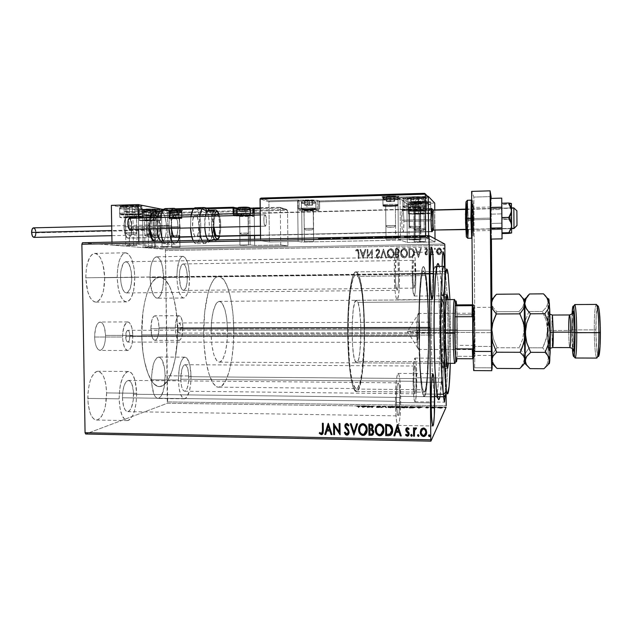 <?xml version="1.0" encoding="UTF-8"?>
<svg xmlns="http://www.w3.org/2000/svg" width="632" height="632" viewBox="0 0 632 632"><rect width="100%" height="100%" fill="white"/><g stroke="black" fill="none" stroke-linecap="round" stroke-linejoin="round"><path stroke-width="0.47" stroke-dasharray="3.16 2.37" d="M417.847 335.734L417.373 342.331L416.812 336.445L125.689 336.54C125.863 340.016 126.574 341.865 127.83 342.086C129.133 341.588 129.821 339.518 129.9 335.868L417.847 335.734L417.278 329.849L416.93 339.866L417.491 342.125L417.847 336.951L417.847 335.734L129.9 335.868L129.355 340.103L127.893 342.078L126.708 341.288L125.886 338.776L126.242 332.266L127.301 330.497L128.525 330.655L129.497 332.677L129.9 335.868C129.726 332.4 129.007 330.552 127.751 330.323C126.455 330.805 125.768 332.882 125.689 336.54L416.812 336.445L417.286 329.841L417.847 335.734M430.242 327.25L429.902 332.859L429.483 327.771L177.592 328.292C177.726 331.302 178.264 332.914 179.204 333.119C180.167 332.709 180.681 330.931 180.736 327.787L430.242 327.25L429.815 322.162L429.578 330.71L429.989 332.693L430.25 328.292L430.242 327.25L180.736 327.787L180.223 324.287L179.093 322.96L178.003 324.619L177.592 328.292L178.106 331.816L179.243 333.111L180.333 331.437L180.736 327.787C180.602 324.785 180.065 323.173 179.125 322.96C178.161 323.363 177.647 325.14 177.592 328.292L429.483 327.771L429.823 322.162L430.242 327.25M182.94 327.439C182.822 335.055 181.574 339.376 179.219 340.387C176.944 339.898 175.641 335.987 175.309 328.656L150.874 328.703C151.23 335.995 152.62 339.882 155.045 340.372C157.565 339.368 158.893 335.071 159.035 327.495L182.94 327.439L159.035 327.495L158.261 320.843L157.099 317.62L155.614 315.961L154.018 316.142L151.957 319.768L150.874 328.703L152.225 337.267L153.608 339.708L155.188 340.356L156.728 339.139L157.992 336.271L159.035 327.495C158.695 320.234 157.305 316.34 154.856 315.81C152.352 316.774 151.024 321.072 150.874 328.703L175.309 328.656C175.451 320.985 176.691 316.664 179.03 315.7C181.321 316.229 182.624 320.148 182.94 327.439L181.977 336.264L180.088 339.984L178.603 340.277L176.581 337.259L175.42 331.073L175.348 326.207L176.32 319.673L178.248 316.032L178.99 315.7L180.46 316.466L182.214 320.756L182.94 327.439M132.854 335.402C132.673 344.25 130.998 349.283 127.822 350.499C124.788 349.978 123.058 345.483 122.616 337.03L94.61 337.03C95.076 345.435 96.925 349.907 100.156 350.428C103.545 349.22 105.339 344.211 105.536 335.418L132.854 335.402L105.536 335.418L104.509 327.747L102.961 324.05L100.978 322.17L98.845 322.415L96.894 324.777L95.424 328.917L94.61 337.03L95.132 342.465L96.419 346.921L98.268 349.701L100.377 350.397L102.439 348.943L104.13 345.586L105.212 340.838L105.536 335.418C105.094 327.052 103.245 322.589 99.975 322.012C96.617 323.165 94.832 328.174 94.61 337.03L122.616 337.03C122.821 328.111 124.488 323.078 127.632 321.917C130.698 322.494 132.436 326.989 132.854 335.402L131.883 327.692L129.544 322.77L128.58 322.075L126.582 322.32L123.99 326.586L122.671 334.186L122.766 339.834L124.314 346.968L127.024 350.397L129.023 350.002L130.808 347.529L132.135 343.373L132.854 335.402M431.174 335.079C431.569 365.422 432.723 385.172 434.634 394.344L434.95 395.466C437.779 404.338 440.141 367.208 439.714 328.245L442.621 328.103C442.898 357.807 441.808 387.764 439.943 396.714L441.894 374.871L442.661 334.368L441.673 292.837L440.433 275.015L439.232 266.404C441.033 274.628 442.4 300.65 442.621 328.103L439.714 328.245C440.062 362.381 438.339 396.051 435.906 396.667L434.634 394.344C432.723 385.172 431.569 365.422 431.174 335.079L418.795 335.086C419.071 370.226 421.734 398.381 424.238 396.533C427.074 395.916 429.12 362.334 428.757 328.269L439.714 328.245L428.757 328.269C428.512 295.176 426.055 265.227 423.306 266.633C420.699 266.53 418.408 298.762 418.795 335.086L431.174 335.079C430.906 307.278 431.948 280.332 433.544 270.97C434.002 268.189 434.476 266.688 434.974 266.467C437.328 265.069 439.469 295.081 439.714 328.245C439.461 290.254 436.649 257.579 434.042 268.466L433.544 270.97C431.948 280.332 430.906 307.278 431.174 335.079L434.066 335.244L431.174 335.079M134.829 277.322C134.6 291.731 131.883 299.908 126.684 301.867C121.218 300.887 118.05 292.719 117.189 277.377L85.786 277.78C86.71 293.027 90.1 301.132 95.977 302.104C101.562 300.161 104.485 292.031 104.738 277.717L134.829 277.322L133.621 290.696L131.369 297.467L129.916 299.797L128.304 301.29L126.605 301.875L124.867 301.511L121.581 298.02L118.958 291.265L118.042 286.968L117.189 277.377L117.734 267.771L119.59 259.72L122.442 254.475L124.101 253.163L125.823 252.8L127.545 253.377L130.737 257.185L132.08 260.258L134.047 268.134L134.829 277.322L104.738 277.717L102.992 264.429L100.346 257.714L96.933 253.93L95.076 253.361L93.228 253.724L91.45 255.028L89.807 257.224L87.224 263.963L86.379 268.245L85.786 277.78L87.682 291.581L90.495 298.288L94.026 301.756L95.89 302.112L97.715 301.527L99.445 300.042L101.009 297.727L103.427 291.004L104.738 277.717C103.917 262.628 100.504 254.514 94.516 253.369C89.017 255.17 86.11 263.307 85.786 277.78L117.189 277.377C117.473 262.801 120.183 254.617 125.302 252.808C130.879 253.969 134.055 262.138 134.829 277.322M191.038 375.985C190.801 389.328 188.644 396.943 184.552 398.808C180.973 398.081 178.927 391.808 178.414 379.998L151.538 379.761C152.083 391.508 154.287 397.741 158.134 398.476C162.543 396.62 164.873 389.051 165.134 375.779L191.038 375.985L190.69 383.924L189.458 391.011L186.369 397.812L183.912 398.752L182.695 398.018L180.539 394.257L179.03 387.922L178.414 379.998L179.338 367.935L181.044 361.646L183.312 357.925L184.544 357.206L186.969 358.17L189.845 364.972L191.038 375.985L165.134 375.779L164.518 368.172L161.942 359.671L159.485 357.191L156.831 357.815L154.39 361.512L153.371 364.372L151.609 375.621L151.735 383.822L153.821 393.933L154.919 396.169L157.447 398.413L158.782 398.342L161.334 395.869L164.194 387.369L165.134 375.779C164.628 364.119 162.424 357.878 158.514 357.048C154.176 358.763 151.846 366.339 151.538 379.761L178.414 379.998C178.69 366.497 180.847 358.881 184.876 357.151C188.518 357.988 190.564 364.261 191.038 375.985M189.616 277.179C189.45 289.464 187.491 296.408 183.73 298.012C179.804 297.111 177.521 290.175 176.897 277.211L149.974 277.559C150.637 290.451 153.086 297.34 157.313 298.233C161.365 296.637 163.475 289.733 163.656 277.511L189.616 277.179L188.747 288.563L187.119 294.307L184.915 297.53L183.683 298.012L182.435 297.696L181.21 296.582L179.046 292.142L177.521 285.324L176.897 277.211L177.284 269.09L179.551 259.681L181.834 256.679L183.075 256.355L184.323 256.829L185.516 258.077L188.415 265.788L189.616 277.179L163.656 277.511L162.369 266.19L160.449 260.479L157.968 257.279L156.633 256.813L154.018 258.251L151.814 262.691L150.985 265.851L150.045 273.435L150.637 285.625L153.371 294.954L155.914 297.925L158.585 297.759L159.833 296.511L162.716 288.832L163.656 277.511C163.048 264.729 160.591 257.832 156.294 256.813C152.296 258.298 150.187 265.211 149.974 277.559L176.897 277.211C177.094 264.8 179.046 257.848 182.759 256.363C186.756 257.39 189.039 264.326 189.616 277.179M136.654 393.27C136.291 409.157 133.241 418.266 127.498 420.596C122.608 419.822 119.819 412.57 119.14 398.832L87.816 398.429C88.543 412.072 91.529 419.277 96.783 420.059C102.953 417.752 106.231 408.707 106.626 392.914L136.654 393.27L136.156 402.616L134.45 411.021L133.218 414.489L130.176 419.261L128.486 420.375L126.763 420.564L125.081 419.798L122.087 415.524L119.993 408.154L119.14 398.832L119.685 389.067L120.459 384.517L122.845 376.988L126.005 372.477L127.711 371.569L129.418 371.608L131.061 372.572L132.586 374.421L135.027 380.417L136.654 393.27L106.626 392.914L105.797 384.035L103.703 376.822L102.265 374.183L98.876 371.387L97.036 371.355L95.203 372.248L91.806 376.727L90.392 380.156L89.238 384.209L87.927 393.531L88.085 403.208L89.697 411.669L90.976 415.011L92.493 417.57L94.184 419.253L95.993 420.019L97.841 419.838L101.373 416.757L104.256 410.555L105.323 406.574L106.626 392.914C105.979 379.382 102.977 372.161 97.62 371.261C91.561 373.378 88.29 382.431 87.816 398.429L119.14 398.832C119.574 382.731 122.616 373.615 128.256 371.482C133.241 372.382 136.038 379.65 136.654 393.27M394.226 273.767C394.565 290.041 395.569 298.707 397.22 299.773C398.776 297.735 399.543 289.108 399.535 273.893L429.958 273.498L399.535 273.893C399.219 257.84 398.223 249.166 396.533 247.863C395 249.703 394.234 258.338 394.226 273.767L429.958 273.308L394.226 273.767L395.213 292.466L396.153 298.012L397.196 299.773L398.602 295.152L399.44 283.602L399.44 268.948L398.618 255.826L397.22 248.495L396.699 247.855L395.687 249.585L394.55 259.049L394.226 273.767M413.091 382.084C413.304 394.479 413.944 401.043 415.011 401.77C416.212 399.764 416.804 391.777 416.804 377.794L445.56 378.023L445.244 395.782L445.394 369.965L444.865 360.967L444.146 358.257L443.293 365.991L443.048 382.344L413.091 382.084L443.048 382.344L443.522 396.754L443.048 382.344C443.024 368.085 443.411 360.035 444.209 358.202C444.944 359.063 445.394 365.675 445.56 378.023L416.804 377.794C416.599 365.509 415.959 358.944 414.884 358.083C413.699 359.908 413.099 367.911 413.091 382.084L413.533 393.989L414.458 400.957L414.821 401.707L415.54 400.704L416.417 393.546L416.591 369.783L415.84 360.833L414.782 358.139L413.51 365.825L413.091 382.084M412.088 274.185C412.341 287.797 413.059 295.089 414.229 296.06C415.327 294.401 415.872 287.141 415.848 274.272L444.667 273.901C444.715 286.849 444.359 294.149 443.617 295.808C442.819 294.836 442.321 287.497 442.116 273.798L412.088 274.185L442.116 273.798L442.637 289.575L443.609 295.815L444.565 285.885L444.557 267.36L444.667 273.901L415.848 274.272C415.611 260.803 414.9 253.503 413.715 252.373C412.625 253.882 412.08 261.15 412.088 274.185L412.807 289.867L414.213 296.06L415.208 292.197L415.785 282.465L415.177 259.025L414.173 252.887L413.81 252.365L413.439 252.689L413.091 253.859L412.301 261.838L412.088 274.185M395.474 402.434C395.75 416.978 396.635 424.625 398.113 425.376C399.827 422.832 400.688 413.17 400.712 396.382L431.103 396.738L400.712 396.382C400.451 381.997 399.574 374.342 398.073 373.409C396.382 375.692 395.514 385.37 395.474 402.434L431.111 402.9L395.474 402.434L396.074 416.535L396.888 422.784L397.891 425.344L398.911 423.922L399.795 418.834L400.712 401.352L399.803 379.287L398.918 374.555L397.907 373.512L396.912 376.419L396.09 382.929L395.474 402.434M141.75 334.849C142.018 364.222 150.914 388.001 159.951 386.547C170.071 386.168 178.153 357.949 177.513 329.082L364.19 328.727C364.593 358.723 361.109 388.103 356.567 388.569C352.514 390.149 348.398 365.383 348.153 334.707L141.75 334.849L348.153 334.707L348.588 311.576L350.278 291.96L352.909 279.083L354.426 275.781L355.998 274.699L358.32 277.132L360.438 284.052L362.175 294.733L363.424 308.219L364.19 328.727L364.04 344.511L361.954 372.13L360.137 381.775L357.973 387.408L357.206 388.269L355.626 388.356L353.288 384.327L351.171 375.455L349.504 362.405L348.153 334.707C347.719 303.005 351.542 274.691 355.745 274.723C360.145 273.435 363.969 299.592 364.19 328.727L177.513 329.082C177.292 301.045 168.965 275.939 159.169 277.258C149.8 277.314 141.07 304.498 141.75 334.849L142.856 351.353L144.491 361.385L148.085 373.899L152.691 382.431L154.382 384.264L157.866 386.326L159.627 386.563L163.111 385.449L167.994 380.069L172.117 370.81L175.206 358.542L177.355 339.25L177.363 324.011L175.988 309.356L173.326 296.4L169.534 286.154L164.889 279.534L161.484 277.488L159.73 277.235L156.222 278.301L152.81 281.493L149.642 286.738L146.853 293.88L144.57 302.641L142.911 312.682L141.75 334.849L203.725 334.81C203.117 304.047 210.424 276.524 218.285 276.492C226.509 275.189 233.516 300.603 233.737 328.972L177.513 329.082C177.292 301.045 168.965 275.939 159.169 277.258C149.8 277.314 141.07 304.498 141.75 334.849C142.018 364.222 150.914 388.001 159.951 386.547C170.071 386.168 178.153 357.949 177.513 329.082L233.737 328.972C234.306 358.186 227.575 386.752 219.075 387.155C211.491 388.648 203.994 364.569 203.725 334.81L141.75 334.849L142.856 351.353L144.491 361.385L148.085 373.899L152.691 382.431L156.104 385.56L159.627 386.563L163.111 385.449L167.994 380.069L170.845 374.278L173.279 367.01L175.206 358.542L177.039 344.266L177.513 334.17L177.055 319.01L175.238 304.798L173.326 296.4L169.534 286.154L166.508 281.295L163.206 278.262L159.73 277.235L156.222 278.301L152.81 281.493L149.642 286.738L146.853 293.88L144.57 302.641L142.911 312.682L141.75 334.849M347.703 334.873C347.963 367.129 352.293 393.104 356.535 391.437C361.322 390.924 364.972 360.043 364.546 328.593L428.464 328.466C428.804 360.327 426.884 391.627 424.246 392.172C421.899 393.886 419.419 367.555 419.174 334.826L347.703 334.873L419.174 334.826L419.34 310.115L420.264 289.203L421.757 275.536L422.626 272.052L423.535 270.938L424.894 273.593L426.142 281.003L427.951 306.71L428.433 345.214L427.319 374.563L426.308 384.856L425.075 390.892L424.175 392.188L423.709 391.966L422.334 387.724L420.359 369.467L419.174 334.826C418.811 301.006 420.936 270.883 423.377 270.962C425.928 269.635 428.235 297.522 428.464 328.466L364.546 328.593C364.316 298.043 360.303 270.536 355.682 271.878C351.274 271.831 347.245 301.543 347.703 334.873L349.133 364.024L350.894 377.738L353.114 387.029L355.579 391.224L356.409 391.453L358.044 390.181L360.311 384.232L362.207 374.081L364.395 345.127L364.546 328.593L363.748 307.113L362.444 292.964L360.619 281.753L358.407 274.454L355.974 271.847L354.315 272.961L352.719 276.397L349.946 289.898L348.161 310.517L347.703 334.873M122.45 397.781C122.869 406.51 124.646 411.124 127.767 411.637C131.409 410.176 133.352 404.377 133.589 394.242L399.795 397.441C399.78 408.154 399.227 414.3 398.144 415.888C397.196 415.39 396.643 410.524 396.462 401.288L122.45 397.781L396.462 401.288C396.493 390.465 397.038 384.311 398.12 382.826C399.068 383.395 399.629 388.269 399.795 397.441L133.589 394.242C133.186 385.56 131.409 380.946 128.249 380.385C124.646 381.76 122.719 387.566 122.45 397.781L123.548 406.21L125.191 409.994L127.253 411.606L128.343 411.511L129.426 410.824L131.369 407.814L133.265 400.238L133.439 391.287L131.827 383.877L129.995 381.041L128.944 380.448L126.763 381.057L125.729 382.234L123.943 386.152L122.79 391.619L122.45 397.781M179.283 277.203C179.678 285.443 181.131 289.851 183.636 290.443C186.021 289.432 187.27 285.016 187.372 277.179L415.192 274.256C415.2 282.465 414.853 287.086 414.158 288.121C413.407 287.489 412.957 282.844 412.799 274.201L179.283 277.203L412.799 274.201C412.791 265.922 413.131 261.3 413.826 260.321C414.584 261.024 415.034 265.669 415.192 274.256L187.372 277.179C187.001 268.995 185.555 264.579 183.019 263.939C180.649 264.895 179.409 269.319 179.283 277.203L180.634 286.659L182.008 289.495L183.572 290.443L185.769 288.129L187.143 282.196L187.262 274.628L186.085 267.889L183.983 264.216L183.185 263.931L181.645 264.887L179.875 269.761L179.283 277.203M180.784 379.247C181.1 386.752 182.403 390.742 184.694 391.216C187.285 390.047 188.66 385.204 188.818 376.696L416.148 378.544C416.148 387.463 415.769 392.551 415.011 393.807C414.331 393.325 413.928 389.146 413.786 381.278L180.784 379.247L413.786 381.278C413.794 372.28 414.173 367.192 414.932 366.007C415.611 366.536 416.022 370.715 416.148 378.544L188.818 376.696C188.51 369.222 187.206 365.225 184.9 364.711C182.324 365.825 180.957 370.676 180.784 379.247L181.582 386.428L182.767 389.715L184.252 391.168L185.042 391.145L187.222 388.143L188.589 381.775L188.699 374.176L187.53 367.808L185.445 364.79L184.655 364.751L183.122 366.189L181.842 369.451L180.784 379.247M120.522 277.361C121.06 287.11 123.074 292.308 126.566 292.948C129.86 291.723 131.59 286.517 131.74 277.337L398.61 273.869C398.61 283.578 398.12 289.069 397.133 290.341C396.082 289.638 395.442 284.116 395.229 273.79L120.522 277.361L395.229 273.79C395.229 264.002 395.727 258.504 396.699 257.311C397.773 258.117 398.405 263.631 398.61 273.869L131.74 277.337C131.243 267.652 129.22 262.454 125.681 261.735C122.418 262.904 120.696 268.11 120.522 277.361L121.052 283.42L122.379 288.516L124.283 291.858L125.357 292.703L127.545 292.608L130.31 288.263L131.685 280.339L131.235 271.436L129.102 264.46L128.122 262.991L125.965 261.727L123.825 262.841L122.861 264.263L120.862 271.302L120.522 277.361M446.137 407.142L167.322 403.279L85.699 434.002L167.322 403.279L446.137 407.142M437.992 408.059L437.676 407.608L440.251 407.363L442.55 407.679L441.8 408.114L437.455 407.759L440.251 407.363L442.598 407.711L441.8 408.114L439.833 408.225L439.825 407.703L441.8 407.593L441.8 408.114L442.629 407.308L442.629 407.83L442.59 407.198L440.251 406.85L440.251 407.363L440.251 406.85L437.447 407.237L437.992 408.059M432.28 407.269L434.303 408.122L431.822 408.098L432.28 406.755L431.822 408.098L432.28 407.269L434.303 408.122L431.822 408.098L431.822 407.577L432.525 407.593L432.533 408.106L432.588 407.466L432.596 407.988L432.588 407.466L433.742 407.624L433.75 408.138L434.295 407.601L434.303 408.122L434.01 407.506L433.686 408.035L433.686 407.514L432.778 407.324L432.786 407.845L432.975 406.763L432.983 407.277L432.975 406.763L432.28 406.755L432.28 407.269M426.932 408.043L425.755 407.774L427.919 407.387L425.802 407.277L428.377 407.284L426.418 407.822L428.354 407.948L426.932 408.043L426.924 407.529L428.354 407.427L428.354 407.948L425.731 407.869L427.951 407.435L425.802 407.277L428.638 407.379L426.418 407.822L428.354 407.948L428.354 407.427L427.983 407.869L427.983 407.348L427.027 407.427L427.034 407.94L426.418 407.3L426.418 407.822L426.632 407.229L426.632 407.751L426.632 407.229L427.382 407.158L427.382 407.672L427.382 407.158L428.338 407.055L428.346 407.569L428.63 406.866L425.794 406.763L426.158 407.363L426.15 406.842L427.169 406.771L427.169 407.284L427.169 406.771L427.935 406.882L427.738 407.506L427.73 406.992L426.932 407.063L426.94 407.585L426.932 407.063L426.015 407.166L426.023 407.679L425.715 407.292L425.715 407.806L425.715 407.292L426.924 407.529L426.932 408.043M412.151 406.992L415.271 407.537L409.236 408.09L410.049 406.961L412.151 406.992L412.151 406.479L410.049 406.447L410.049 406.961L415.248 407.585L409.236 408.09L410.049 406.447L409.236 408.09L409.228 407.569L410.61 407.593L410.618 408.106L410.61 407.593L412.815 407.577L412.815 408.098L412.815 407.577L415.24 407.071L415.248 407.585L415.216 406.882L412.151 406.479L412.151 406.992M396.651 406.779L400.333 407.119L398.658 407.411L399.321 407.601L398.911 407.822L395.719 407.901L396.643 406.265L395.719 407.901L396.651 406.779L400.317 407.15L395.719 407.901L395.711 407.379L396.999 407.403L396.999 407.917L396.999 407.403L399.313 407.15L399.313 407.664L398.658 406.897L398.658 407.411L398.658 406.897L400.309 406.637L400.317 407.15L400.301 406.534L398.444 406.289L398.444 406.803L398.444 406.289L396.643 406.265L396.651 406.779M384.58 406.605L386.555 407.766L384.39 406.874L380.662 407.687L384.58 406.605L384.572 406.099L380.654 407.174L380.662 407.687L384.69 406.605L386.555 407.766L384.39 406.874L380.662 407.687L380.654 407.174L381.404 407.182L381.412 407.695L381.404 407.182L384.382 406.368L385.797 407.759L385.797 407.245L386.547 407.253L386.555 407.766L384.69 406.099L384.58 406.605M369.033 406.392L368.172 407.221L373.48 406.455L372.359 407.569L371.663 407.561L372.509 406.724L367.184 407.498L369.025 405.886L368.345 405.87L368.345 406.384L369.033 406.392L368.172 407.221L373.48 406.455L372.359 407.569L371.663 407.561L372.509 406.724L367.184 407.498L368.345 405.87L367.176 406.984L367.326 407.498L367.318 406.984L372.501 406.218L371.663 407.048L371.663 407.561L371.663 407.048L372.351 407.055L372.359 407.569L373.473 405.942L373.48 406.455L373.322 405.942L373.322 406.447L373.322 405.942L368.164 406.708L368.172 407.221L369.033 406.392M358.952 406.629L356.646 406.321L359.742 406.376L358.81 407.379L358.123 407.363L358.944 406.115L358.123 407.363L359.055 406.439L356.646 406.321L359.758 406.384L358.81 407.379L358.123 407.363L358.115 406.858L358.802 406.866L358.81 407.379L359.75 405.878L356.638 405.815L356.89 406.408L356.89 405.902L357.854 405.831L357.862 406.337L357.854 405.831L358.32 406.329L358.32 405.823L359.047 405.926L358.952 406.629M362.823 407.435L361.18 406.281L366.979 406.36L362.934 407.435L362.926 406.921L362.823 407.435L361.18 406.281L366.979 406.36L362.934 407.435L362.926 406.921L366.979 405.855L366.979 406.36L366.979 405.855L364.94 406.186L364.948 406.692L364.94 406.186L362.444 406.147L362.444 406.66L362.444 406.147L361.172 405.776L362.823 407.435M378.939 406.502L380.456 406.882L377.185 407.458L379.769 407.506L376.475 407.435L379.808 406.85L376.696 406.716L378.939 406.502L378.931 405.989L376.688 406.202L376.696 406.716L380.535 406.732L377.185 407.403L379.769 407.506L376.498 407.482L379.848 406.818L376.696 406.716L376.688 406.202L377.201 406.779L377.193 406.265L378.773 406.099L378.781 406.613L378.773 406.099L379.84 406.25L379.848 406.818L379.84 406.305L379.516 406.921L379.516 406.416L378.197 406.574L378.205 407.087L378.197 406.574L377.02 406.708L376.498 407.387L376.498 406.874L377.849 407.158L377.849 407.672L377.849 407.158L379.769 406.992L379.769 407.506L379.295 406.921L379.295 407.435L379.295 406.921L377.952 407.048L377.952 407.561L377.185 406.889L377.185 407.403L377.738 406.755L377.746 407.269L377.738 406.755L378.702 406.653L378.702 407.166L378.702 406.653L380.535 406.313L380.535 406.826L380.535 406.226L378.931 405.989L378.939 406.502M387.874 407.213L391.445 406.676L394.834 407.213L392.377 407.822L388.159 407.561L387.866 406.7L390.766 407.34L390.774 407.861L387.874 407.213L391.848 406.676L394.795 407.316L390.774 407.861L390.766 407.34L394.795 406.803L394.795 407.316L394.779 406.605L391.84 406.171L391.848 406.676L391.84 406.171L387.866 406.7L387.874 407.213M401.288 407.403L404.417 406.866L408.28 407.403L405.878 408.011L401.612 407.743L401.281 406.889L404.259 407.529L404.267 408.051L401.288 407.403L405.223 406.866L408.248 407.506L404.267 408.051L404.259 407.529L408.248 406.992L408.248 407.506L408.225 406.803L405.215 406.352L405.223 406.866L405.215 406.352L401.281 406.889L401.288 407.403M418.716 408.225L416.551 407.055L422.484 407.134L418.834 408.225L418.826 407.703L418.716 408.225L416.551 407.055L422.484 407.134L418.834 408.225L418.826 407.703L422.476 406.621L422.484 407.134L422.476 406.621L420.549 406.953L420.557 407.474L420.549 406.953L417.997 406.921L418.005 407.435L417.997 406.921L416.543 406.534L416.551 407.055L416.543 406.534L418.716 407.703L418.716 408.225M430.013 407.316L431.135 407.363L430.029 407.356L430.013 406.803L430.55 407.419L430.013 407.316L431.174 407.308L430.55 407.419L430.542 406.905L431.182 406.818L431.182 407.332L431.174 406.795L430.645 406.716L430.653 407.237L430.645 406.716L430.013 406.803L430.013 407.316M435.401 407.395L436.522 407.442L435.416 407.427L435.393 406.874L435.93 407.498L435.401 407.419L436.562 407.387L435.93 407.498L436.562 406.897L436.57 407.411L436.554 406.866L436.025 406.795L436.033 407.308L436.025 406.795L435.393 406.874L435.401 407.395L435.409 406.858L436.562 406.874L435.393 406.897M444.193 407.514L445.323 407.561L444.217 407.553L444.193 407L444.738 407.616L444.193 407.514L445.363 407.506L444.738 407.616L444.738 407.103L445.37 407.016L445.37 407.529L445.363 406.992L444.825 406.913L444.825 407.427L444.825 406.913L444.193 407L444.193 407.514M82.468 242.751L165.015 249.316L444.746 244.047L165.015 249.316L165.434 250.572L167.693 401.92L446.2 405.689L167.693 401.92L167.322 403.279L165.434 250.572L444.833 245.39L165.434 250.572L165.015 249.316L82.468 242.751M420.312 236.218L425.684 236.005L420.312 236.218L420.312 236.866L422.784 236.866L422.776 236.218L419.269 236.068L425.668 235.989L422.776 236.218L422.784 236.866L425.044 236.771L425.036 236.115L425.044 236.771L425.62 236.692L425.668 235.989L425.668 236.637L422.113 236.542L422.105 235.894L422.113 236.542L419.221 236.771L419.221 236.123L419.221 236.771L420.312 236.866L420.312 236.218M412.135 236.099L415.903 236.352L412.135 236.099L412.87 237.063L412.135 236.099L415.903 236.352L412.862 236.415L412.87 237.063L413.739 237.047L413.628 236.352L413.636 237L415.271 237.016L415.264 236.376L415.271 237.016L415.911 236.992L415.414 236.321L415.422 236.968L415.034 236.336L415.042 236.984L413.644 236.945L413.644 236.297L413.265 236.842L413.012 236.084L413.02 236.731L412.143 236.755L412.135 236.099M406.842 236.542L404.188 236.305L407.924 236.265L405.847 236.471L408.414 236.463L406.842 236.542L406.842 237.19L408.414 237.111L408.414 236.463L404.188 236.305L407.956 236.273L405.855 236.479L408.414 236.463L408.414 237.111L407.838 237.095L407.838 236.447L407.838 237.095L406.803 237.15L406.803 236.502L406.803 237.15L405.863 237.126L405.989 236.447L405.997 237.095L406.795 237.047L406.787 236.4L406.795 237.047L407.79 236.976L407.782 236.328L407.932 236.96L407.956 236.273L407.956 236.929L405.886 236.874L405.878 236.226L405.886 236.874L404.196 236.953L404.188 236.305L404.196 236.953L404.764 236.968L404.764 236.321L404.764 236.968L405.886 236.913L405.878 236.265L405.886 236.913L407.079 236.945L407.071 236.297L407.063 236.96L406.937 236.328L406.945 236.976L406.092 237.024L406.092 236.376L406.092 237.024L405.144 237.095L405.136 236.447L404.986 237.142L404.978 236.494L404.986 237.142L406.842 237.19L406.842 236.542M386.942 236.621L391.919 236.795L385.599 237.095L384.319 236.676L386.942 236.621L386.95 237.269L384.319 237.324L384.319 236.676L391.872 236.739L385.599 237.095L384.319 236.676L384.319 237.324L385.599 237.735L385.599 237.095L385.599 237.735L387.298 237.703L387.29 237.063L387.298 237.703L389.912 237.632L389.912 236.992L389.912 237.632L391.88 237.379L391.872 236.739L391.88 237.379L386.95 237.269L386.942 236.621M367.571 237.016L372.904 237.055L369.025 237.435L367.571 237.016L367.579 237.664L369.033 238.074L369.025 237.435L367.571 237.016L372.872 237.04L369.025 237.435L369.033 238.074L370.605 238.043L370.597 237.403L370.605 238.043L372.801 237.932L372.809 237.245L372.817 237.885L371.474 237.822L371.466 237.182L371.474 237.822L372.872 237.679L372.872 237.04L372.872 237.679L369.823 237.616L369.815 236.968L369.823 237.616L367.579 237.664L367.571 237.016M352.514 237.324L357.799 237.664L350.586 237.814L352.514 237.324L352.522 237.972L350.594 238.446L350.586 237.814L352.514 237.324L357.799 237.664L352.972 237.427L350.586 237.814L350.594 238.446L351.518 238.43L351.51 237.79L351.518 238.43L352.98 238.067L352.972 237.427L352.98 238.067L356.882 238.319L356.875 237.679L356.882 238.319L357.807 238.303L357.799 237.664L357.807 238.303L352.664 237.964L352.656 237.324L352.522 237.972L352.514 237.324M333.143 237.727L340.435 238.019L332.29 237.743L333.143 237.727L333.151 238.367L332.298 238.383L332.29 237.743L340.435 238.019L332.29 237.743L332.298 238.383L334.115 238.785L334.107 238.145L334.288 238.778L334.288 238.145L334.288 238.778L338.286 238.375L338.278 237.735L338.286 238.375L339.597 238.667L339.589 238.035L339.597 238.667L340.443 238.651L340.435 238.019L340.443 238.651L338.689 238.256L338.681 237.608L338.689 238.256L338.491 237.616L338.499 238.256L334.502 238.667L334.494 238.027L334.502 238.667L333.151 238.367L333.143 237.727M321.767 238.106L318.046 238.074L322.454 238.059L323.884 238.359L321.767 238.106L321.775 238.746L323.055 239.007L323.047 238.375L321.767 238.106L318.046 238.074L322.589 238.082L323.884 238.359L323.047 238.375L323.055 239.007L323.892 238.991L323.884 238.359L323.892 238.991L322.597 238.722L322.589 238.082L322.597 238.722L319.911 238.627L319.903 237.988L319.911 238.627L318.054 238.714L318.046 238.074L318.054 238.714L318.639 238.738L318.631 238.098L318.639 238.738L319.571 238.683L319.563 238.043L319.571 238.683L320.1 238.667L320.092 238.027L320.1 238.667L321.775 238.746L321.767 238.106M328.782 238.256L323.379 237.924L330.591 237.774L328.782 238.256L328.924 238.888L328.917 238.256L323.379 237.924L330.591 237.774L328.917 238.256L328.924 238.888L330.599 238.414L330.591 237.774L330.599 238.414L329.675 238.438L329.667 237.798L329.138 238.588L329.13 237.948L329.138 238.588L326.049 238.651L326.041 238.011L326.049 238.651L324.303 238.548L324.303 237.909L324.303 238.548L323.387 238.564L323.379 237.924L323.387 238.564L328.79 238.888L328.782 238.256M345.404 237.458L349.077 237.782L343.927 237.521L345.404 237.458L345.412 238.106L343.287 238.24L343.287 237.6L348.208 237.521L343.287 237.6L343.287 238.24L344.069 238.248L344.061 237.608L344.069 238.248L345.522 238.145L345.514 237.506L345.522 238.145L347.363 238.185L347.355 237.545L347.355 238.209L347.237 237.593L347.245 238.232L346.107 238.319L346.099 237.687L346.107 238.319L345.056 238.406L345.048 237.766L344.875 238.469L344.875 237.837L344.875 238.469L347.237 238.525L347.229 237.893L347.237 238.525L349.085 238.414L349.077 237.782L349.085 238.414L348.319 238.406L348.311 237.766L348.319 238.406L347.055 238.485L347.047 237.853L347.055 238.485L345.736 238.462L346.02 237.758L346.028 238.398L346.913 238.335L346.905 237.695L346.913 238.335L348.208 238.209L348.208 237.521L348.216 238.169L345.412 238.106L345.404 237.458M358.012 237.435L366.663 237.3L358.012 237.435L358.02 238.074L363.045 238.209L363.037 237.569L358.012 237.348L366.584 237.261L363.037 237.569L363.045 238.209L366.584 237.995L366.584 237.261L366.592 237.901L361.52 237.774L361.512 237.126L361.52 237.774L358.02 238.074L358.012 237.435M374.602 237.095L383.292 236.96L374.602 237.095L374.61 237.735L379.571 237.869L379.563 237.229L374.626 237.008L383.229 236.921L379.563 237.229L379.571 237.869L383.205 237.648L383.229 236.921L383.237 237.561L378.228 237.435L378.22 236.787L378.228 237.435L374.61 237.735L374.602 237.095M397.236 236.858L392.44 236.502L399.858 236.352L397.236 236.858L397.386 237.498L397.378 236.85L392.44 236.502L399.858 236.352L397.378 236.85L397.386 237.498L399.866 237L399.858 236.352L399.866 237L398.918 237.024L398.911 236.376L398.918 237.024L398.12 237.182L398.113 236.534L398.12 237.182L394.937 237.245L394.937 236.597L394.937 237.245L393.396 237.134L393.388 236.487L393.396 237.134L392.448 237.158L392.44 236.502L392.448 237.158L397.236 237.498L397.236 236.858M409.425 236.186L410.895 236.163L409.425 236.186L409.433 236.842L410.247 236.858L410.247 236.21L409.433 236.178L410.887 236.163L410.247 236.21L410.247 236.858L410.895 236.81L410.887 236.163L410.895 236.81L410.081 236.787L410.073 236.139L410.081 236.787L409.433 236.842L409.425 236.186L409.433 236.842L410.903 236.818L409.457 236.842M416.164 236.052L417.634 236.028L416.164 236.052L416.164 236.7L416.978 236.724L416.97 236.068L416.172 236.036L417.626 236.02L416.97 236.068L416.978 236.724L417.634 236.668L417.626 236.02L417.634 236.668L416.82 236.652L416.812 235.997L416.82 236.652L416.164 236.7L416.164 236.052L416.164 236.692L417.634 236.676L416.164 236.7M427.185 235.823L428.654 235.791L427.185 235.823L427.185 236.479L427.99 236.494L427.99 235.847L427.185 235.823L428.654 235.791L427.99 235.847L427.99 236.494L428.662 236.447L428.654 235.791L428.662 236.447L427.856 236.423L427.848 235.775L427.856 236.423L427.185 236.479L427.185 235.823L427.2 236.463L428.646 236.463L427.208 236.463M446.105 394.376L445.023 267.81L446.105 394.376M437.257 253.764L436.586 250.833L437.976 248.305L440.243 248.265L441.555 250.169L441.349 253.163L439.73 254.743L437.621 254.198L439.161 254.83L437.257 253.764L436.554 251.425C436.522 249.553 437.376 248.4 439.106 247.973L439.69 248.036L441.713 251.338L441.049 253.708L439.129 254.822L441.049 253.708L441.713 251.338L439.659 248.02L439.074 247.957C437.336 248.384 436.491 249.537 436.522 251.418L437.257 253.764M431.143 248.226L431.846 248.218L431.996 252.713L432.58 253.946L433.315 254.001L433.268 254.909L431.893 253.859L431.901 254.838L431.198 254.846L431.103 248.218L431.166 254.838L431.143 248.226L431.846 248.218L431.996 252.713L433.655 254.696L432.928 254.909L431.893 253.859L431.901 254.838L431.166 254.838L431.901 254.838L431.861 253.851L432.888 254.901L433.655 254.696L431.956 252.697L431.846 248.218L431.143 248.226M426.347 255.044L425.328 254.483L425.012 253.069L426.798 250.699L426.9 249.695L426.087 249.016L425.139 249.727L424.728 249.127L426.497 248.242L427.659 250.09L425.699 253.353L426.229 254.214L427.279 253.519L427.69 254.08L426.087 255.02L425.004 253.329L426.956 250.067L426.276 249.04L425.139 249.727L424.728 249.127L426.158 248.202L427.659 250.09L425.699 253.353L426.252 254.222L427.279 253.519L427.69 254.08L427.24 253.511L426.221 254.206L425.66 253.345L427.659 250.09L426.126 248.186L424.688 249.111L425.139 249.727L426.237 249.024L426.956 250.067L424.965 253.321L426.347 255.044M411.021 248.589L412.925 249.032L413.928 250.24L414.347 254.672L412.522 257.264L409.007 257.643L408.92 248.629L411.021 248.589L408.872 248.621L412.056 248.684C413.802 249.474 414.624 250.888 414.529 252.926L412.522 257.264L409.007 257.643L408.872 248.621L408.959 257.635L412.522 257.264L414.481 252.918C414.576 250.872 413.755 249.458 412.009 248.668L411.021 248.589M395.521 248.874L398.215 249.024L399.329 250.438L399.266 252.468L398.065 253.677L398.879 255.044L398.816 256.442L397.733 257.714L395.608 257.864L395.466 248.858L395.553 257.856L395.521 248.874L397.789 248.882L399.464 251.354L398.065 253.677L398.926 255.581L396.88 257.84L395.553 257.856L396.88 257.84L398.926 255.581L398.01 253.669L399.464 251.354L397.741 248.866L395.521 248.874M383.45 249.087L386.523 258.006L385.773 258.022L383.529 251.252L381.428 258.093L380.677 258.101L383.395 249.079L380.614 258.093L383.45 249.087L386.523 258.006L385.773 258.022L383.529 251.252L381.428 258.093L380.614 258.093L381.428 258.093L383.474 251.244L385.718 258.014L386.523 258.006L383.45 249.087M367.911 249.371L367.974 256.023L372.359 249.292L372.445 258.235L371.766 258.251L371.695 251.576L367.318 258.322L367.224 249.379L367.84 249.356L367.16 249.371L367.911 249.371L367.974 256.023L372.359 249.292L372.445 258.235L371.766 258.251L371.695 251.576L367.318 258.322L367.16 249.371L367.247 258.314L371.632 251.568L371.695 258.243L372.445 258.235L372.359 249.292L367.974 256.023L367.911 249.371M358.273 252.531L357.759 250.406L355.998 251.07L355.642 250.391L357.301 249.332L358.755 250.454L359.016 258.456L358.336 258.464L358.202 252.523L358.265 258.456L358.273 252.531L357.443 250.256L355.998 251.07L355.642 250.391L357.617 249.356L358.952 252.429L359.016 258.456L358.265 258.456L359.016 258.456L358.952 252.429L357.546 249.34L355.571 250.383L355.998 251.07L357.372 250.248L358.273 252.531M362.997 258.393L360.058 249.514L360.801 249.498L361.741 252.342L364.237 252.302L365.114 249.419L365.857 249.411L363.108 258.393L360.058 249.514L360.801 249.498L361.741 252.342L364.237 252.302L365.114 249.419L365.857 249.411L363.108 258.393L365.857 249.411L365.051 249.411L364.237 252.302L361.741 252.342L360.801 249.498L359.987 249.498L362.997 258.393M377.786 248.961L379.2 249.758L379.69 251.354L379.271 252.958L377.02 256.031L377.707 257.445L379.089 256.292L379.635 256.837L377.928 258.377L376.704 257.698L376.332 255.96L378.789 252.263L378.923 250.841L377.746 249.885L376.364 251.402L375.803 250.959L376.506 249.64L377.723 248.953L375.74 250.944L378.102 248.984L379.69 251.354L376.996 256.339L377.738 257.445L379.089 256.292L379.635 256.837L377.683 258.362L376.309 256.315L379.01 251.378L377.96 249.901L376.364 251.402L375.74 250.944L376.364 251.402L377.897 249.885L379.01 251.378L378.789 252.263L376.585 254.933L376.245 256.308L377.62 258.354L379.635 256.837L379.034 256.284L377.675 257.437L376.933 256.331L379.69 251.354L377.786 248.961M387.282 253.472L388.569 249.743L389.897 248.858L391.492 248.834L393.333 250.319L394.131 252.587L394.005 255.012L392.883 257.169L391.137 258.14L389.209 257.714L387.89 256.15L387.226 253.456C387.195 255.763 388.19 257.319 390.221 258.132L390.276 258.14C388.245 257.327 387.25 255.77 387.282 253.472C387.226 250.92 388.364 249.34 390.695 248.732L391.287 248.779C393.246 249.624 394.21 251.157 394.178 253.393C394.242 255.984 393.096 257.572 390.734 258.172L390.679 258.164C393.041 257.564 394.194 255.976 394.123 253.385L394.123 253.385C394.155 251.149 393.191 249.608 391.232 248.763L390.639 248.716C388.309 249.324 387.171 250.904 387.226 253.456L387.282 253.472M400.633 253.242L401.936 249.506L403.271 248.613L404.867 248.589L406.716 250.082L407.522 252.358L407.395 254.791L406.273 256.947L404.512 257.919L402.576 257.493L401.249 255.928L400.585 253.227C400.554 255.525 401.549 257.082 403.564 257.911L403.619 257.919C401.597 257.09 400.601 255.533 400.633 253.242C400.585 250.683 401.731 249.103 404.069 248.487L404.693 248.542C406.645 249.403 407.601 250.944 407.569 253.163C407.64 255.763 406.479 257.358 404.101 257.959L404.053 257.943C406.431 257.35 407.585 255.755 407.522 253.155L407.522 253.155C407.553 250.928 406.597 249.387 404.646 248.534L404.022 248.471C401.675 249.087 400.53 250.675 400.585 253.227L400.633 253.242M418.4 257.493L415.414 248.51L416.172 248.502L417.128 251.378L419.68 251.331L420.588 248.423L421.347 248.408L418.518 257.493L415.414 248.51L416.172 248.502L417.128 251.378L419.68 251.331L420.588 248.423L421.347 248.408L418.518 257.493L421.307 248.392L420.541 248.408L419.68 251.331L417.088 251.362L416.172 248.502L415.374 248.502L418.4 257.493M428.931 248.905L429.444 248.147L430.1 248.89L429.768 249.577L429.081 249.403L429.523 249.656L428.931 248.905L429.507 248.147L430.1 248.89L429.483 249.64L430.1 248.89L429.468 248.131L428.931 248.905M434.303 248.81L434.887 248.044L435.48 248.795L435.148 249.482L434.453 249.308L434.895 249.553L434.303 248.81L434.887 248.044L435.48 248.795L434.863 249.545L435.48 248.795L434.848 248.028L434.303 248.81M443.095 248.653L443.609 247.894L444.264 248.502L443.759 249.395L443.072 248.645L443.696 249.403L443.095 248.653L443.814 247.902L444.272 248.637L443.696 249.403L444.272 248.637L443.783 247.886L443.095 248.653M442.123 266.364L442.116 273.798L442.123 266.364M428.757 328.269L427.706 294.52L425.415 271.657L423.985 266.973L423.006 266.862L422.524 267.755L421.141 274.217L419.98 286.051L418.779 321.562L419.221 354.884L421.283 385.741L422.697 393.989L424.183 396.548L425.146 395.103L426.047 391.303L427.548 377.525L428.496 357.562L428.757 328.269M396.462 401.288L396.849 388.964L397.67 383.545L398.326 382.897L399.211 386.5L399.732 394.321L399.203 411.811L398.318 415.753L397.354 414.181L396.462 401.288M412.799 274.201L413.431 261.3L414.118 260.629L414.758 264.508L415.153 279.51L414.134 288.121L413.249 284.131L412.799 274.201M413.786 381.278L414.055 370.992L414.861 366.054L415.532 367.713L416.014 373.417L415.903 388.625L415.343 393.159L414.884 393.76L414.647 393.262L413.786 381.278M395.229 273.79L396.146 258.456L396.462 257.564L397.117 257.682L398.018 262.304L398.547 280.102L398.01 287.465L397.101 290.349L395.853 285.617L395.229 273.79M322.502 423.25L323.347 423.171L323.434 430.692L322.565 434.208L323.3 432.967L323.434 430.692L323.347 423.171L322.502 423.25M322.004 433.22L321.159 433.362L319.792 432.383L320.78 433.339L321.98 433.236M322.51 432.28L322.399 432.691M328.19 423.353L331.998 434.579L328.19 423.353M326.902 430.811L325.701 434.453L326.902 430.811M328.395 425.952L327.25 429.673L329.627 429.713L327.147 429.768L328.395 425.952M333.68 423.448L339.305 431.782L333.68 423.448M339.218 423.543L340.071 423.464L340.087 434.737L340.071 423.464L339.218 423.543M334.565 426.229L334.652 434.532L334.565 426.229M344.44 432.58L345.119 432.012L346.786 434.01L347.837 433.544L346.249 433.694L345.119 432.012L344.44 432.58M345.657 423.819L346.889 423.298L349.062 425.233L348.303 426L349.062 425.233L347.616 423.487L345.657 423.819M346.162 424.751L345.688 425.936L346.225 427.39L347.387 428.433L349.275 432.075L348.327 434.516L349.235 431.553L348.414 429.634L346.004 426.798L346.162 424.751M344.827 433.426L345.151 433.955M347.41 424.601L347.813 424.973M346.692 429.136L347.087 429.555M347.979 430.692L348.248 431.206M350.357 423.74L351.258 423.661L354.062 432.209L351.258 423.661L350.357 423.74M356.653 423.851L357.617 423.772L354.07 435.014L357.617 423.772L356.653 423.851M360.287 424.736L362.863 423.574C365.825 424.325 367.303 426.316 367.287 429.555L365.723 434.168L367.279 430.06L366.212 425.652L363.368 423.622L361.875 423.717L360.232 424.799M359.64 425.605L359.371 426.102M359.008 427.042L358.897 427.453M358.944 431.451L359.181 432.169M359.276 432.407L359.64 433.102M360.382 434.113L361.046 434.705M360.817 425.699L359.537 429.46C359.529 432.004 360.69 433.599 363.013 434.231L365.193 433.244L363.811 434.121L362.223 434.097L360.888 433.197L359.742 431.056L359.711 427.848L360.809 425.707M361.401 425.202L362.112 424.846M362.713 424.736L363.116 424.736M366.22 427.935L366.37 428.725M368.954 424.064L370.542 424.001C372.248 424.119 373.125 425.059 373.157 426.829L372.461 428.907L373.157 426.829L372.501 424.783L371.087 424.04L368.954 424.064M372.153 429.215L373.931 432.114L373.141 434.484L373.907 431.664L373.228 430.005L372.153 429.215M373.038 432.525L372.935 432.92M372.769 433.299L371.758 434.034L369.925 434.073L369.878 429.894L369.925 434.073L372.548 433.599M371.79 428.314L369.87 428.741L369.831 425.139L369.87 428.741L371.79 428.322M376.775 425.249L379.563 423.867C382.55 424.617 384.035 426.616 384.019 429.863L382.668 434.216L384.011 430.376L382.937 425.952L381.515 424.459L379.824 423.882L378.197 424.151L376.593 425.478M376.317 425.905L376.048 426.403M375.685 427.343L375.574 427.753M375.613 431.767L375.85 432.486M375.953 432.723L376.309 433.426M377.059 434.437L377.731 435.029M383.142 430.266L383.111 430.668M382.099 433.339L379.508 434.539L377.075 432.865L376.222 429.365L377.312 426.213L376.214 429.768C376.206 432.328 377.367 433.923 379.714 434.555L382.091 433.354M378.094 425.502L378.813 425.139M382.945 428.243L383.095 429.033M385.702 424.356L390.11 424.751C391.951 426.055 392.82 427.864 392.717 430.179L391.595 434.271L392.709 430.668L391.8 426.379L389.786 424.617L385.702 424.356M388.419 425.526L389.036 425.62M391.824 430.842L391.737 431.506M391.579 432.162L391.35 432.738M391.327 432.786L389.794 434.231L386.666 434.405L386.579 425.439L386.594 434.5L389.928 434.176L390.987 433.331M397.394 424.562L401.288 435.946L397.394 424.562M396.011 432.122L394.818 435.819L396.011 432.122M397.552 427.2L396.375 430.969L398.816 431.016L396.303 431.063L397.552 427.2M407.403 427.643L409.109 428.852L407.403 427.643M408.778 435.337L409.046 432.778L406.905 430.416L406.85 429.01L406.85 430.518L408.912 432.47L408.825 435.258M405.578 434.958L406.068 434.2L407.221 435.195L408.098 434.618L407.087 435.069L406.068 434.2L405.578 434.958M406.147 428.33L407.466 427.548L406.147 428.33M408.319 433.576L408.319 434.018M410.942 434.721L411.558 434.31L412.127 435.875L411.874 434.397L410.942 434.721M413.549 427.896L414.426 427.817L414.434 429.025L414.426 427.817L413.549 427.896M416.022 428.773L416.314 427.793L414.632 428.67L415.951 427.698L416.622 427.998L416.204 428.867M414.94 429.389L414.45 436.206L414.94 429.389M417.673 434.879L418.297 434.437L418.89 435.969L418.613 434.532L417.673 434.879M426.039 435.021L426.75 431.443L425.462 428.694L422.816 427.919L420.959 429.499L422.437 428.046L423.527 427.84L425.913 429.247L426.798 432.217L426.276 434.618M421.505 435.416L421.899 435.803M425.913 432.493L425.794 433.307M421.639 430.195L421.212 432.122C421.188 433.876 421.986 434.974 423.59 435.416L425.478 434.152L423.59 435.416L421.781 434.247L421.212 432.122L421.749 429.997M429.894 436.238L429.886 434.982L428.773 434.958L429.326 434.65L429.958 436.135M358.265 258.456L358.012 250.817L357.238 250.233L355.927 251.062L355.571 250.383L356.977 249.348L358.147 249.624L358.818 251.078L358.952 258.448L358.265 258.456M363.037 258.377L365.794 249.395L365.051 249.411L364.166 252.287L361.67 252.334L360.73 249.482L359.987 249.498L363.037 258.377M362.958 256.229L361.978 253.242L363.882 253.211L363.029 256.237L363.953 253.219L362.958 256.229L361.978 253.242L363.953 253.219L361.978 253.242L362.958 256.229M367.16 249.371L367.247 258.314L371.632 251.568L371.695 258.243L372.382 258.227L372.295 249.277L367.911 256.015L367.84 249.356L367.16 249.371M375.74 250.944L377.533 248.961L378.868 249.419L379.508 250.501L379.208 252.942L376.956 256.023L377.644 257.429L379.034 256.284L379.571 256.821L378.165 258.33L376.648 257.69L376.269 255.952L378.726 252.247L378.86 250.825L377.683 249.869L376.301 251.386L375.74 250.944M380.614 258.093L381.365 258.085L383.474 251.244L385.718 258.014L386.468 257.998L383.505 249.071L380.614 258.093M390.679 258.164L388.285 256.868L387.226 253.456L388.261 250.043L390.639 248.716L393.041 249.98L394.123 253.385L393.325 256.505L392.219 257.69L390.679 258.164M393.436 253.4L392.543 250.612L390.3 249.664L388.546 250.983L387.953 254.103L388.893 256.347L390.86 257.232L392.804 255.889L393.436 253.4C393.483 255.447 392.575 256.734 390.695 257.24L390.75 257.248C392.63 256.742 393.538 255.462 393.491 253.408L391.145 249.687L390.623 249.64L393.436 253.4M390.679 249.648C388.822 250.153 387.922 251.425 387.969 253.464L387.914 253.448C387.866 251.41 388.767 250.138 390.623 249.64L388.601 250.991L387.969 253.464L390.75 257.248L387.914 253.448L388.641 255.944L390.426 257.232L392.63 256.221L393.483 253.732L392.82 250.928L390.679 249.648M395.553 257.856L395.466 248.858L397.726 248.866L398.863 249.601L399.377 250.88L399.084 252.737L398.01 253.669L398.824 255.028L398.76 256.426L397.884 257.627L395.553 257.856M396.548 253.108L398.579 252.121L398.689 251.015L397.963 249.909L396.169 249.766L396.201 253.116L397.702 252.998L396.548 253.108M396.951 256.908L397.891 256.545L398.081 254.933L397.504 254.183L396.209 254.04L396.232 256.916L397.007 256.916L398.239 255.573L396.951 256.908M398.239 255.573L396.564 254.032L398.184 255.565L397.56 254.198L396.209 254.04L396.612 254.04L396.232 256.916L396.209 254.04L396.288 256.932L397.749 256.726L398.239 255.573M397.702 252.998L398.768 251.37L397.647 252.982L398.768 251.37L397.71 249.822L396.959 249.758L397.654 249.806L398.721 251.354L398.65 250.699L398.018 249.924L396.169 249.766L397.007 249.766L396.217 249.782L396.201 253.116L396.169 249.766L396.248 253.124L397.702 252.998M404.053 257.943L401.652 256.655L400.585 253.227L401.628 249.806L404.022 248.471L406.431 249.743L407.522 253.155L406.716 256.284L405.602 257.477L404.053 257.943M406.826 253.171L406.155 250.675L404.33 249.419L402.3 250.225L401.304 252.579L401.952 255.707L403.753 257.003L405.965 255.992L406.826 253.171C406.882 255.225 405.957 256.513 404.077 257.019L404.125 257.034C406.005 256.521 406.929 255.233 406.882 253.179L404.496 249.443L406.826 253.171M404.053 249.411C402.189 249.917 401.281 251.188 401.328 253.235L401.281 253.219C401.233 251.18 402.142 249.901 404.006 249.395L401.968 250.754L401.328 253.235L404.125 257.034L401.281 253.219L401.999 255.723L403.485 256.94L405.752 256.292L406.85 253.827L406.202 250.691L404.053 249.411M408.872 248.621L412.538 248.834L414.055 250.588L414.3 254.664L412.348 257.311L408.959 257.635L408.872 248.621M409.647 256.703L412.103 256.402L413.447 254.933L413.62 251.583L412.08 249.672L409.576 249.529L409.647 256.703L409.576 249.529L409.647 256.703L410.144 256.703L409.647 256.703M410.144 256.703L412.143 256.418L410.097 256.695L412.143 256.418L413.786 252.934L412.103 256.402L413.652 254.459L413.834 252.942L412.19 249.711L413.786 252.934L413.162 250.493L412.23 249.727L410.326 249.514L412.009 249.648L409.576 249.529L410.373 249.529L409.623 249.545L409.694 256.711L410.144 256.703M418.479 257.485L421.307 248.392L420.541 248.408L419.64 251.323L417.088 251.362L416.132 248.487L415.374 248.502L418.479 257.485M418.4 255.304L417.397 252.287L419.348 252.255L418.439 255.312L419.387 252.263L418.4 255.304L417.397 252.287L419.387 252.263L417.397 252.287L418.4 255.304M427.651 254.072L426.158 255.028L425.036 253.922L425.178 252.302L426.908 250.217L426.418 249.095L425.099 249.719L424.688 249.111L425.684 248.265L427.066 248.589L427.619 250.075L425.707 253.645L426.347 254.222L427.24 253.511L427.651 254.072M429.483 249.64L428.891 248.897L429.539 248.131L430.06 248.874L429.483 249.64M431.166 254.838L431.103 248.218L431.806 248.202L432.012 252.926L433.623 254.688L432.675 254.822L431.861 253.851L431.869 254.822L431.166 254.838M434.863 249.545L434.271 248.795L434.848 248.028L435.44 248.779L434.863 249.545M439.129 254.822L437.226 253.756L436.522 251.117L437.407 248.771L439.224 247.957L441.033 249.087L441.681 251.323L440.852 253.93L439.129 254.822M440.978 251.331L440.259 249.3L438.64 248.842L437.32 250.517L437.439 252.618L439.122 254.009L440.749 252.642L440.978 251.331L439.122 254.009L441.01 251.346L439.074 248.771L440.978 251.331M439.106 248.787L437.226 251.394L439.106 248.787L437.676 249.711L437.257 251.41L439.153 254.017L437.226 251.394L437.858 253.314L439.043 254.017L440.314 253.416L441.01 251.346L440.433 249.474L439.106 248.787M443.664 249.387L443.072 248.645L443.648 247.87L444.241 248.621L443.664 249.387M363.953 253.219L362.041 253.258L363.029 256.237L363.953 253.219M419.387 252.263L417.436 252.302L418.439 255.312L419.387 252.263M323.055 239.007L318.054 238.714L323.055 239.007M328.924 238.888L330.599 238.414L323.387 238.564L328.924 238.888M328.411 238.793L326.602 238.683L328.964 238.635L328.411 238.793L328.403 238.161L328.956 237.995L328.411 238.793L326.602 238.683L328.964 238.635L328.956 237.995L326.594 238.051L326.602 238.683L326.594 238.051L328.403 238.161L328.411 238.793M332.298 238.383L340.443 238.651L332.298 238.383M343.287 238.24L349.085 238.414L343.287 238.24M350.594 238.446L357.807 238.303L352.664 237.964L350.594 238.446M363.045 238.209L357.933 238.035L365.059 237.782L366.426 238.027L363.045 238.209M365.738 237.924L358.81 238.027L365.723 237.995L362.926 238.161L362.918 237.521L365.731 237.277L365.738 237.924L365.731 237.277L361.638 237.174L361.646 237.814L365.738 237.924M361.638 237.174L358.873 237.348L358.873 238.059L361.646 237.814L361.638 237.174L359.26 237.284L362.918 237.521L362.926 238.161L358.873 238.059L358.865 237.419L365.794 237.308L361.638 237.174M369.033 238.074L367.579 237.664L372.904 237.695L369.033 238.074M369.562 237.83L372.035 237.711L369.127 237.837L369.562 237.83L369.127 237.198L369.562 237.83L369.554 237.19L370.905 237.158L370.913 237.798L369.562 237.83M370.628 237.995L371.979 237.916L369.736 238.011L370.628 237.995L369.736 238.011L369.736 237.371L370.621 237.356L370.628 237.995L370.621 237.356L371.948 237.261L371.956 237.932L370.628 237.995M371.948 237.261L369.712 237.229L369.72 237.877L371.956 237.901L371.948 237.261L369.27 237.237L369.736 238.011L369.27 237.237L371.948 237.261L371.956 237.932M370.905 237.158L372.003 237.055L372.011 237.727L370.913 237.798L370.905 237.158L372.003 237.055L369.57 237.024L369.578 237.664L372.011 237.695L372.003 237.055L371.221 237.008L368.582 237.04L368.59 237.687L369.578 237.664L369.57 237.024L368.582 237.04L369.127 237.837L368.582 237.04L370.905 237.158M379.571 237.869L374.539 237.703L381.76 237.442L383.024 237.687L379.571 237.869M382.376 237.585L375.416 237.687L382.368 237.648L379.469 237.83L379.469 237.19L382.368 236.937L382.376 237.585L382.368 236.937L378.331 236.834L378.331 237.474L382.376 237.585M378.331 236.834L375.479 237.008L375.471 237.719L378.331 237.474L378.331 236.834L375.906 236.945L379.469 237.19L379.469 237.83L375.471 237.719L375.463 237.079L382.415 236.968L378.331 236.834M384.319 237.324L391.927 237.411L385.599 237.735L384.319 237.324M386.334 237.679L391.05 237.427L386.334 237.679L385.322 237.348L385.315 236.7L386.326 237.032L386.334 237.679L386.326 237.032L386.895 237.024L386.895 237.664L386.334 237.679M386.895 237.024L389.336 236.96L389.344 237.6L386.895 237.664L386.895 237.024L391.003 236.755L390.979 237.474L389.344 237.6L389.336 236.96L391.05 236.779L388.609 236.645L388.617 237.292L391.011 237.403L390.639 236.7L386.247 236.676L386.255 237.324L388.617 237.292L388.609 236.645L385.315 236.7L385.322 237.348L386.255 237.324L386.247 236.676L385.315 236.7L386.895 237.024M397.386 237.498L399.866 237L392.448 237.158L397.386 237.498M397.03 237.395L395.435 237.284L397.86 237.229L397.03 237.395L397.022 236.755L397.86 236.589L397.86 237.229L397.03 237.395L395.435 237.284L397.86 237.229L397.86 236.589L395.427 236.637L395.435 237.284L395.427 236.637L397.022 236.755L397.03 237.395M408.414 237.111L404.196 236.953L408.414 237.111M412.87 237.063L415.911 236.992L412.87 237.063M422.784 236.866L419.206 236.755L422.784 236.866M424.791 236.652L420.09 236.739L424.751 236.7L422.705 236.826L422.697 236.178L424.783 236.005L424.791 236.652L424.783 236.005L422.184 235.926L422.192 236.581L424.791 236.652M422.184 235.926L420.138 236.06L420.106 236.755L422.192 236.581L422.184 235.926L420.272 236.036L422.697 236.178L422.705 236.826L420.106 236.755L420.083 236.092L424.799 236.028L422.184 235.926M328.956 237.995L326.594 238.051L328.956 237.995M397.86 236.589L395.427 236.637L397.86 236.589M358.115 406.858L359.039 405.926L356.638 405.815L359.766 405.894L358.115 406.858M362.926 406.921L366.979 405.855L361.172 405.776L362.926 406.921M363.163 406.653L362.61 406.265L364.522 406.297L363.163 406.653L363.171 407.166L364.53 406.803L364.522 406.297L362.61 406.265L364.522 406.297L364.53 406.803L362.618 406.779L362.61 406.265L362.618 406.779L363.171 407.166L363.163 406.653M368.345 405.87L367.176 406.984L372.501 406.218L371.663 407.048L373.473 405.942L368.164 406.708L369.025 405.886L368.345 405.87M376.688 406.202L380.559 406.265L377.185 406.889L379.769 406.992L377.636 407.158L376.672 406.787L379.856 406.265L376.688 406.202M380.654 407.174L384.382 406.368L386.547 407.253L384.69 406.099L380.654 407.174M390.766 407.34L388.016 406.984L389.043 406.329L394.834 406.7L390.766 407.34M394.099 406.795L391.887 406.281L388.522 406.795L390.9 407.229L394.099 406.795L390.9 407.229L390.908 407.743L394.099 407.308L394.099 406.795L394.099 407.308L391.729 406.795L391.722 406.281L394.099 406.795M391.729 406.795L388.562 407.221L388.562 406.708L391.722 406.281L391.729 406.795L388.562 407.221L390.908 407.743L390.9 407.229L388.562 406.708L388.53 407.308L393.175 407.608L394.092 407.142L391.729 406.795M395.711 407.379L396.643 406.265L400.325 406.574L398.658 406.897L399.329 407.119L398.634 407.348L395.711 407.379M397.252 406.803L399.629 406.597L397.244 406.384L396.904 407.316L397.252 406.803L397.252 407.324L398.373 407.324L398.365 406.811L397.252 406.803M397.228 407.284L398.579 407.174L396.801 406.913L396.509 407.277L397.228 407.284L396.509 407.277L396.509 407.79L397.236 407.806L397.228 407.284L397.236 407.806L398.618 407.656L398.618 407.134L397.228 407.284M398.618 407.656L397.165 407.435L397.157 406.921L398.61 407.079L398.618 407.656L396.809 407.427L396.801 406.913L397.165 407.435L396.509 407.79L396.509 407.277L396.509 407.79L398.618 407.656M398.373 407.324L399.622 407.134L399.614 406.621L398.365 406.811L398.373 407.324L399.614 407.079L398.034 406.913L398.034 406.4L399.614 406.566L399.622 407.134L397.244 406.897L397.244 406.384L398.034 406.4L398.034 406.913L396.904 407.316L396.896 406.803L397.244 406.384L396.904 407.316L398.373 407.324M404.259 407.529L401.462 407.174L402.426 406.518L408.272 406.889L404.259 407.529M407.545 406.976L405.104 406.463L401.952 406.937L404.385 407.419L407.545 406.976L404.385 407.419L404.385 407.932L407.553 407.498L407.545 406.976L407.553 407.498L405.112 406.976L405.104 406.463L407.545 406.976M405.112 406.976L401.984 407.411L401.976 406.897L405.104 406.463L405.112 406.976L401.984 407.411L404.385 407.932L404.385 407.419L401.976 406.897L401.952 407.49L406.653 407.798L407.522 407.332L405.112 406.976M410.049 406.447L415.271 406.969L409.228 407.569L410.049 406.447M410.018 407.466L414.568 407L410.658 406.574L410.018 407.466L410.658 406.574L410.018 407.466L410.484 407.988L410.018 407.466M410.484 407.988L412.522 407.988L412.514 407.466L410.476 407.474L410.484 407.988L412.522 407.988L414.545 407.577L414.545 407.063L412.514 407.466L412.522 407.988L414.142 407.79L414.529 407.419L413.257 407.15L413.249 406.637L414.521 406.905L414.545 407.577L411.416 407.095L411.408 406.581L413.249 406.637L413.257 407.15L410.666 407.087L410.658 406.574L411.408 406.581L411.416 407.095L410.666 407.087L410.018 407.98L410.484 407.988M418.826 407.703L422.476 406.621L416.543 406.534L418.826 407.703M418.945 407.435L418.218 407.04L420.177 407.063L418.945 407.435L418.953 407.948L420.185 407.585L420.177 407.063L418.218 407.04L420.177 407.063L420.185 407.585L418.226 407.553L418.218 407.04L418.226 407.553L418.953 407.948L418.945 407.435M428.354 407.427L425.707 407.308L427.919 406.937L425.794 406.763L427.303 406.668L428.607 406.961L426.41 407.324L428.354 407.427M430.542 406.905L431.182 406.803L430.542 406.905M431.822 407.577L432.28 406.755L434.295 407.601L431.822 407.577M439.825 407.703L437.534 407.395L438.529 406.921L442.637 407.277L439.825 407.703M441.918 407.3L438.15 407.277L441.918 407.3L439.872 407.601L439.88 408.122L441.926 407.822L441.918 407.3L441.926 407.822L440.204 407.466L440.196 406.953L441.918 407.3M440.204 407.466L438.158 407.766L438.158 407.245L440.196 406.953L440.204 407.466L438.158 407.766L439.88 408.122L439.872 407.601L438.158 407.245L438.15 407.79L441.373 408.027L441.871 407.703L440.204 407.466M444.738 407.103L445.37 407L444.738 407.103M364.53 406.803L362.618 406.779L364.53 406.803M420.185 407.585L418.226 407.553L420.185 407.585M420.241 241.858L414.189 241.732L419.332 241.487L419.071 213.213L413.928 213.616L419.98 213.885L420.241 241.858L423.472 241.463L414.15 241.78L420.241 241.858L419.98 213.885L425.186 213.411L414.134 213.553L425.139 213.49L419.071 213.213L419.332 241.487L425.391 241.606L420.241 241.858M415.508 239.923L409.102 239.789L414.497 239.512L414.221 209.642L408.825 210.077L415.24 210.385L415.508 239.923L420.967 239.599L410.421 239.654L414.347 239.947L415.508 239.923L415.24 210.385L420.699 209.863L409.03 210.014L412.933 210.417L420.651 209.95L414.221 209.642L414.497 239.512L420.92 239.654L415.508 239.923M432.067 231.62L432.604 220.773C432.628 227.307 432.414 230.964 431.972 231.754L403.011 232.371C403.627 231.588 403.935 227.947 403.927 221.445L432.604 220.773L431.711 208.56M402.608 209.303L431.632 208.544C432.162 209.2 432.486 213.276 432.604 220.773L403.927 221.445C403.777 213.995 403.342 209.942 402.608 209.303C401.999 210.053 401.691 213.695 401.699 220.228L402.11 228.626L402.932 232.371L403.682 229.353L403.888 219.209L403.35 211.657L402.497 209.397L401.699 220.228L431 219.533L401.699 220.228C401.857 227.733 402.292 231.778 403.011 232.371M415.738 210.756C407.134 210.898 402.861 210.693 402.924 210.132L413.707 209.255L413.597 197.231L402.805 198.235C402.75 198.89 407.024 199.143 415.627 198.993L415.738 210.756L415.627 198.993L423.717 198.503L426.568 197.784L413.597 197.231L402.734 198.282L405.349 198.883L413.304 199.041L426.474 197.99C426.576 197.334 422.287 197.081 413.597 197.231L413.707 209.255C422.397 209.113 426.687 209.318 426.576 209.879L409.015 210.796L402.845 210.322L407.206 209.563L425.423 209.437L426.679 209.706L425.162 210.172L415.738 210.756M420.43 214.216C412.348 214.351 408.319 214.169 408.327 213.671L418.613 212.873L418.51 201.497L408.225 202.414C408.209 202.998 412.246 203.22 420.327 203.077L420.43 214.216L420.327 203.077L430.748 201.987L420.754 201.45L408.177 202.445L418.131 203.125L430.661 202.161C430.716 201.576 426.671 201.355 418.51 201.497L418.613 212.873C426.774 212.739 430.819 212.921 430.763 213.418L414.071 214.256L408.264 213.837L412.443 213.15L429.681 213.031L430.85 213.268L429.389 213.687L420.43 214.216M406.905 203.836L397.97 197.208L427.667 196.362L397.97 197.208L406.905 203.836L434.713 203.085L406.905 203.836L407.269 242.483L398.373 239.394L428.654 238.785L435.053 241.945L407.269 242.483L406.905 203.836M434.769 209.919L434.95 230.238L434.769 209.919M435.021 238.809L435.053 241.945L407.269 242.483L398.373 239.394L397.97 197.208L398.373 239.394L428.654 238.785L398.373 239.394L397.978 198.108L398.373 239.394L400.451 240.113L398.373 239.394L428.654 238.785L428.622 235.633L428.654 238.785L425.699 237.332L260.582 240.673L269.406 241.961L298.122 241.392L297.64 200.952L268.9 201.766L269.406 241.961L268.9 201.766L260.044 198.962L268.9 201.766L297.64 200.952L298.122 241.392L302.088 242.064L400.451 240.113L400.072 199.649L400.451 240.113L302.088 242.064L301.725 211.088L302.088 242.064L298.122 241.392L269.406 241.961L260.582 240.673L260.558 239.094L260.582 240.673L425.699 237.332L425.684 235.689L425.699 237.332L428.654 238.785L428.622 235.633L428.654 238.785L435.053 241.945L435.021 238.809M129.457 245.169L137.049 245.319L133.415 245.5L132.981 217.645L136.615 217.361L129.007 217.021L129.457 245.169L125.792 245.374L130.16 245.532L137.089 245.303L129.457 245.169L129.007 217.021L125.349 217.337L136.591 217.258L125.389 217.305L132.981 217.645L133.415 245.5L125.831 245.35L129.457 245.169M148.473 246.749L155.583 246.875L152.043 247.049L151.641 220.592L155.172 220.323L148.062 220.023L148.473 246.749L144.918 246.93L148.955 247.08L155.614 246.867L148.473 246.749L148.062 220.023L144.507 220.323L154.919 220.181L144.538 220.299L151.641 220.592L152.043 247.049L144.949 246.922L148.473 246.749M123.983 226.841C124.393 233.919 125.847 237.711 128.367 238.232C130.54 237.458 131.677 233.998 131.764 227.852L157.368 227.251C157.289 233.429 156.23 236.905 154.192 237.679C151.838 237.158 150.463 233.334 150.084 226.224L123.983 226.841L124.559 220.829L125.594 217.969L126.985 216.555L129.236 217.527L131.029 221.777L131.661 225.743L131.543 231.944L130.208 236.629L128.841 238.098L126.582 237.253L125.27 234.741L123.983 226.841L150.084 226.224L151.048 218.577L152.209 216.389L153.6 215.796L155.638 217.977L157.273 225.126L156.862 233.192L155.914 236.068L154.635 237.553L152.517 236.692L151.293 234.172L150.084 226.224C150.171 220.015 151.23 216.531 153.26 215.781C155.63 216.349 157.005 220.173 157.368 227.251L131.764 227.852C131.377 220.813 129.916 217.021 127.38 216.46C125.215 217.21 124.085 220.671 123.983 226.841M146.245 219.738C155.196 219.62 159.943 219.818 160.481 220.331L153.41 220.868L153.244 210.33L160.323 209.713C159.785 209.105 155.037 208.86 146.079 208.987L146.245 219.738L146.079 208.987L138.977 209.666L149.152 210.385L160.307 209.524L150.258 208.931L139.048 209.603C139.648 210.211 144.38 210.456 153.244 210.33L153.41 220.868C144.546 220.995 139.814 220.797 139.214 220.276L152.517 219.691L159.983 220.055L160.212 220.418L158.387 220.639L140.691 220.671L139.143 220.331L140.13 220.086L146.245 219.738M126.993 216.697C136.559 216.571 141.631 216.8 142.208 217.376L134.932 217.953L134.758 206.862L142.034 206.198C141.457 205.518 136.386 205.242 126.811 205.368L126.993 216.697L126.811 205.368L119.495 206.111L130.453 206.917L142.121 206.135L131.219 205.313L119.582 206.032C120.23 206.711 125.294 206.996 134.758 206.862L134.932 217.953C125.468 218.08 120.412 217.858 119.764 217.274L135.73 216.689L141.623 217.06L141.979 217.455L140.122 217.7L121.431 217.724L119.946 217.21L126.993 216.697M162.045 209.255L167.48 210.322L142.571 210.993L111.366 205.368L142.571 210.993L143.14 247.578L112.006 245.105L138.874 244.568L168.025 247.096L143.14 247.578L168.025 247.096L167.48 210.322L142.571 210.993L143.14 247.578L154.421 248.471L287.939 245.927L280.75 244.924L254.664 245.429L254.585 239.212L254.664 245.429L250.146 244.868L162.053 246.583L168.025 247.096L167.48 210.322L162.045 209.255M138.874 244.568L138.827 241.598L138.874 244.568L168.025 247.096L143.14 247.578L142.587 211.783L143.14 247.578L168.025 247.096L167.488 211.112L168.025 247.096L162.053 246.583L161.508 209.99L162.053 246.583L250.146 244.868L250.075 239.307L250.146 244.868L254.664 245.429L280.75 244.924L280.3 208.078L280.75 244.924L287.939 245.927L287.505 210.266L287.939 245.927L154.421 248.471L153.892 213.798L154.421 248.471L112.006 245.105L138.874 244.568M138.637 229.116L138.463 218.064L138.637 229.116M111.959 242.151L112.006 245.105L111.959 242.151M513.998 228.357L513.824 208.165L516.858 210.962L516.952 225.419L516.858 210.962L513.824 208.165L513.974 228.531M432.138 231.407C432.896 229.053 432.659 211.072 431.846 208.86L433.299 210.227C434.002 212.147 434.2 227.931 433.552 229.969L433.244 230.048M465.531 209.405L511.509 208.22M433.41 230.277C434.184 230.427 434.081 212.399 433.299 210.227L433.102 209.974M511.644 228.35L465.737 229.345L511.644 228.35M431.774 231.494L260.51 235.159L431.774 231.494M216.618 236.099L191.78 236.629L216.618 236.099M174.227 237.008L158.458 237.348L174.227 237.008M513.84 207.881L433.299 210.227L431.846 208.86L127.38 216.46C122.971 216.302 123.011 236.068 127.427 238.011L158.419 237.348L128.367 238.232C132.744 238.327 132.775 218.98 128.407 216.729L431.846 208.86C432.754 211.349 432.873 231.928 431.972 231.754L260.51 235.412M127.427 238.011L125.341 234.946L123.99 227.125L124.954 219.43L126.171 217.155L127.64 216.452L129.149 217.408L130.453 219.865L131.638 225.466L131.74 229.677L130.287 236.479L128.936 238.051L127.427 238.011M248.834 215.457C250.651 215.836 240.318 216.097 238.904 215.717L248.984 215.52L238.904 215.717C236.984 215.338 247.468 215.07 248.834 215.457M239.694 216.5L248.155 216.389L248.526 245.232L240.081 245.342L244.481 245.406L239.947 245.319L239.694 216.5L239.978 245.287L248.439 245.184L248.06 216.294L239.694 216.5L239.086 215.733L239.694 216.5L248.044 216.421M182.293 210.44C185.46 211.017 170.972 211.412 168.325 210.819L176.17 211.112L182.609 210.63L174.408 210.148L168.325 210.819C164.944 210.243 179.741 209.84 182.293 210.44M169.084 211.586C170.917 212.004 181.305 211.878 181.811 211.436L181.913 218.482L169.186 218.633L169.084 211.586L168.902 218.459C169.384 218.056 179.915 217.937 181.653 218.317L181.55 211.246C179.812 210.827 169.281 210.946 168.791 211.396L169.084 211.586C173.476 211.957 177.671 211.925 181.653 211.491M171.849 247.27L179.828 247.12L179.401 218.372L171.24 218.467L171.849 247.27L175.514 247.333L180.017 247.167L171.651 247.223L171.43 218.569L179.583 218.419L171.225 218.475L179.575 218.475L179.994 247.175L171.849 247.27M254.538 235.538L254.246 213.158L254.538 235.538M237.845 207.999L279.676 207.343L280.3 208.078L260.171 208.615L280.3 208.078L287.505 210.266L153.892 213.798L142.587 211.783L167.488 211.112L161.508 209.95L167.488 211.112L168.483 210.353L162.519 209.184L233.271 207.249L236.668 207.928M161.555 209.95L176.083 209.555L161.555 209.95M193.187 209.089L207.691 208.694L193.187 209.089M233.153 213.703L233.295 215.149L234.756 216.112L249.766 215.733L250.027 235.641L249.766 215.733L253.614 216.523L253.803 213.166L253.827 215.093L234.156 214.556L234.148 213.679L234.156 214.556L236.028 214.975L236.005 213.632L236.028 214.975L245.84 215.243L245.753 208.813L245.84 215.243L253.827 215.093L253.464 216.61L252.674 215.828L240.168 216.01L234.954 215.346L249.158 214.983L252.674 215.828L245.65 216.002L245.84 215.243L245.674 216.002L252.689 215.828L253.464 216.61L249.719 215.425L234.756 216.112L234.938 215.346L234.156 214.556L233.161 214.525L234.756 216.112L234.954 215.346L233.161 214.525L233.153 213.703M162.298 209.192L168.483 210.353L167.488 211.112L142.658 211.483L153.892 213.798L287.505 210.266L280.3 208.078L279.731 207.335L286.572 209.453L154.35 212.968L143.583 211.025L168.483 210.353L143.583 211.025L154.35 212.968L286.572 209.453L279.676 207.343L260.163 207.873M237.34 208.694L250.28 208.694L245.753 208.813L245.919 208.062L245.753 208.813L237.34 208.694M249.292 214.991L252.847 215.844L252.832 213.197L252.689 215.828L249.213 214.983L234.954 215.346L249.213 214.983M253.59 208.047L252.926 207.873M237.893 207.999L249.751 207.96L237.885 208.007M245.65 216.002L236.637 215.749L236.028 214.975L236.645 215.749L245.674 216.002M235.483 207.786L233.271 207.249M206.348 207.983L193.842 208.323L206.348 207.983M181.653 218.317L176.194 218.854L168.863 218.482L181.653 218.317M181.55 211.246C177.189 210.875 172.994 210.898 168.957 211.333M248.06 216.294L239.702 216.365M303.178 209.587C301.527 209.145 313.053 208.837 314.08 209.303L303.076 209.516L308.574 209.816L314.08 209.303C315.613 209.745 304.276 210.045 303.178 209.587M313.227 210.203L304.008 210.338L304.379 241.645L313.591 241.519L304.332 241.669L309.862 241.764L313.67 241.55L313.227 210.203L313.622 241.566L304.411 241.701L304.047 210.44L313.259 210.306L304.118 210.306M304.047 210.44L303.423 209.619L304.047 210.44L313.148 210.338M381.973 197.002C380.243 196.189 398.239 195.667 398.926 196.513L389.51 196.11L381.941 196.868L391.35 197.397L398.926 196.513C400.388 197.326 382.834 197.824 381.973 197.002M398.026 197.453C397.567 196.797 383.806 197.05 382.921 197.729L383.008 205.929C383.893 205.321 397.654 205.076 398.105 205.661L398.026 197.453L398.057 205.795C397.125 206.403 383.577 206.648 382.968 206.072L382.889 197.887C383.49 198.527 397.046 198.274 397.978 197.603L398.026 197.453C397.615 196.836 384.762 197.018 383.087 197.666M395.695 239.133L386.018 239.323L385.686 205.993L395.371 205.74L395.695 239.133L386.002 239.291L395.703 239.165L395.371 205.74L385.844 205.858L395.379 205.803L385.71 205.906L386.018 239.323L395.695 239.133M428.283 197.255L397.978 198.108L400.072 199.649L319.563 201.9L319.65 208.876L318.607 210.519L301.725 211.088L298.359 209.879L297.688 200.605L299.086 201.134L299.165 208.205L306.97 207.999L317.24 208.339L318.639 208.844L318.552 201.861L317.161 201.3L317.24 208.339L317.161 201.3L306.883 200.913L306.97 207.999L306.883 200.913L299.086 201.134L299.165 208.205L298.13 208.173L298.043 201.095L298.904 200.186L298.328 199.973L269.548 200.794L261.135 198.093L269.548 200.794L268.948 201.418L269.548 200.794L298.328 199.973L297.688 200.605L298.904 200.186L298.043 201.095L299.086 201.134L298.904 200.186L299.086 201.134L306.883 200.913L306.71 199.965L298.904 200.186L306.71 199.965L306.883 200.913L317.161 201.3L318.014 200.399L312.327 199.933L306.71 199.965L318.014 200.399L317.161 201.3L318.552 201.861L319.405 200.96L318.014 200.399L319.405 200.96L399.084 198.717L319.405 200.96L318.552 201.861L319.563 201.9L319.405 200.96L319.563 201.9L318.552 201.861L318.639 208.844L317.24 208.339L306.97 207.999L299.165 208.205L299.347 209.145L313.093 208.939L317.785 209.737L302.396 210.148L299.347 209.145L307.144 208.939L306.97 207.999L307.144 208.939L316.387 209.239L317.24 208.339L316.387 209.239L317.785 209.737L318.639 208.844L319.65 208.876L317.951 210.669L301.725 211.088L298.494 210.053L298.13 208.173L299.165 208.205L299.347 209.145L298.494 210.053L299.347 209.145L302.396 210.148L301.725 211.088L302.396 210.148L317.785 209.737L317.951 210.669L317.785 209.737L318.639 208.844L319.65 208.876L319.563 201.9L400.072 199.649L396.967 197.16L400.072 199.649L396.967 197.16L427.295 196.299L396.967 197.16L397.978 198.108L428.204 196.9M424.428 193.337L427.295 196.299L424.475 193.337M382.968 206.072L389.699 205.353L398.105 205.661L391.342 206.372L382.968 206.072M382.889 197.887C383.45 198.495 396.138 198.314 397.82 197.666M304.585 200.834L312.832 200.542L304.221 200.786L312.65 200.715L307.697 200.352L312.65 200.715L307.278 201.15L304.798 200.968L310.991 201.047L312.65 200.715L311.853 200.399L304.379 200.613L307.697 200.352L307.752 204.76L312.706 205.1L304.427 205.013L311.9 204.808L311.853 200.399L311.9 204.808L312.706 205.1L312.65 200.715L312.706 205.1L309.388 205.353L309.332 200.976L309.388 205.353L305.264 205.305L305.209 200.929L305.264 205.305L304.427 205.013L304.585 200.834M304.261 228.555L305.706 229.985L312.018 229.851L313.44 228.35L304.182 228.5L313.44 228.35L313.219 209.326L304 209.461L304.261 228.555L303.952 209.508L313.298 209.382L304.032 209.563L313.251 209.421L313.472 228.428L304.261 228.555L313.44 228.35L312.018 229.851L305.714 229.93L308.835 230.072L312.018 229.851L305.706 229.985L304.261 228.555M301.448 208.639L302.325 209.508C302.349 209.018 313.867 208.813 314.831 209.279L315.795 208.26C314.689 207.707 301.338 207.952 301.322 208.52L301.385 208.473C302.135 207.92 314.76 207.731 315.795 208.26L315.731 202.809L314.128 200.628L313.409 200.526C312.477 200.06 302.175 200.352 303.644 200.802L301.385 203.204L301.448 208.639L301.385 203.204C302.554 203.765 314.989 203.567 315.779 202.983L315.731 202.809C314.697 202.24 302.064 202.43 301.322 203.022L303.644 200.802L313.488 200.597L307.594 200.305L303.644 200.802C304.624 201.268 314.783 200.976 313.409 200.526L314.128 200.628L315.731 202.809L315.842 208.418C315.052 208.971 302.617 209.16 301.448 208.639C302.562 209.137 314.278 208.995 315.708 208.465L314.831 209.279L302.317 209.524L314.76 209.461C313.527 209.903 303.384 210.029 302.428 209.611L301.448 208.639M301.496 202.959C303.084 202.398 314.768 202.272 315.731 202.809M315.605 203.046C314.009 203.599 302.483 203.733 301.385 203.204M304.427 205.013L307.752 204.76L307.697 200.352L304.379 200.613L304.427 205.013M240.113 207.644L247.681 207.383L239.836 207.596L247.649 207.525L242.751 207.225L247.649 207.525L242.814 207.912L240.365 207.762L246.203 207.817L247.649 207.525L246.662 207.264L239.852 207.446L242.751 207.225L242.807 211.286L247.705 211.57L239.907 211.499L246.709 211.325L246.662 207.264L246.709 211.325L247.705 211.57L247.649 207.525L247.705 211.57L244.805 211.783L244.758 207.746L244.805 211.783L240.926 211.752L240.871 207.715L240.926 211.752L239.907 211.499L240.113 207.644M239.915 233.216L241.242 234.535L246.986 234.417L248.273 233.034L239.789 233.161L248.273 233.034L248.044 215.48L239.583 215.591L239.915 233.216L239.552 215.646L248.171 215.528L239.686 215.694L248.139 215.583L248.368 233.105L239.915 233.216L248.273 233.034L246.986 234.417L241.171 234.488L244.268 234.606L247.073 234.44L241.242 234.535L239.915 233.216M237.324 214.84L238.043 215.623C238.019 215.228 248.258 215.062 249.514 215.441L250.391 214.501C248.937 214.05 237.079 214.24 237.111 214.714L237.166 214.675C237.735 214.224 249.016 214.074 250.391 214.501L250.375 213.261L250.533 214.659C249.932 215.109 238.817 215.259 237.324 214.84L237.261 209.824L237.324 214.84C238.746 215.243 249.285 215.125 250.438 214.69L249.514 215.441L238.359 215.52L243.043 215.954L249.514 215.441L238.225 215.733L237.324 214.84M237.095 209.769L239.315 207.604L237.261 209.824C238.754 210.282 249.869 210.124 250.47 209.642L250.47 209.524M239.315 207.604L248.202 207.367C249.838 207.746 240.579 207.999 239.315 207.604M250.304 209.698C248.921 210.156 238.651 210.251 237.261 209.824M239.907 211.499L242.807 211.286L242.751 207.225L239.852 207.446L239.907 211.499M171.754 210.788L179.227 210.598L172.678 210.843L179.14 210.669L174.069 210.385L179.14 210.669L174.598 211.033L172.062 210.891L177.829 210.946L179.14 210.669L177.932 210.424L171.438 210.598L174.069 210.385L174.124 214.319L179.204 214.58L171.501 214.525L177.987 214.351L177.932 210.424L177.987 214.351L179.204 214.58L179.14 210.669L179.204 214.58L176.573 214.777L176.518 210.875L176.573 214.777L172.734 214.754L172.678 210.843L172.734 214.754L171.501 214.525L171.754 210.788M171.675 235.538L172.939 236.81L178.422 236.692L179.654 235.365L171.47 235.467L179.654 235.365L179.401 218.372L171.24 218.467L171.675 235.538L171.225 218.475L179.583 218.419L171.43 218.569L179.575 218.475L179.828 235.436L171.675 235.538L179.654 235.365L178.422 236.692L172.805 236.771L176.028 236.874L178.548 236.716L172.939 236.81L171.675 235.538M169.171 217.74L170.032 218.609L180.807 218.332L181.637 217.424C179.82 217.021 168.776 217.179 168.839 217.606L168.886 217.574C169.368 217.163 179.907 217.037 181.637 217.424L181.566 212.557L179.978 210.559L181.566 212.557C179.836 212.139 169.297 212.265 168.815 212.7L169.171 217.74L169.1 212.889C170.94 213.3 181.321 213.174 181.834 212.739L181.905 217.59C181.392 218 171.011 218.119 169.171 217.74L181.819 217.621L180.807 218.332L169.945 218.411L176.083 218.798L180.807 218.332L170.032 218.609L169.171 217.74M179.543 210.519C177.979 210.156 169.036 210.393 171.059 210.748L169.1 212.889L171.059 210.748L179.741 210.63L171.059 210.748C172.655 211.104 181.487 210.867 179.543 210.519M168.981 212.644C173.018 212.218 177.213 212.186 181.566 212.557M181.668 212.794C177.687 213.221 173.5 213.253 169.1 212.889M171.501 214.525L174.124 214.319L174.069 210.385L171.438 210.598L171.501 214.525M386.381 196.931L389.944 196.41L394.984 196.631L385.899 196.892L390.924 197.097L394.613 196.821L394.131 196.473L389.944 196.41L394.131 196.473L394.494 196.884L392.764 197.16L386.507 197.073L392.764 197.16L394.494 196.884L394.131 196.473L386.247 196.702L389.944 196.41L389.983 200.984L394.652 201.363L386.294 201.26L394.178 201.039L394.131 196.473L394.178 201.039L394.652 201.363L394.613 196.821L394.652 201.363L390.971 201.632L390.924 197.097L390.971 201.632L386.808 201.584L386.76 197.042L386.808 201.584L386.294 201.26L386.381 196.931M385.883 225.695L387.408 227.172L394.06 227.03L395.561 225.474L385.86 225.648L395.561 225.474L395.371 205.74L385.71 205.906L385.883 225.695L385.67 205.929L395.379 205.803L385.686 205.993L395.371 205.74L395.561 225.474L385.883 225.695L395.561 225.474L394.06 227.03L387.4 227.141L391.09 227.259L394.068 227.062L387.408 227.172L385.883 225.695M382.96 205.037L383.964 205.961C384.035 205.424 396.627 205.163 397.07 205.692L398.097 204.626C397.591 204.01 382.992 204.31 382.921 204.95L382.992 204.894C383.877 204.278 397.639 204.033 398.097 204.626L398.042 198.977L396.556 196.781L395.585 196.607C395.15 196.102 384.28 196.41 385.291 196.907L382.905 199.404L382.96 205.037L382.905 199.404C383.505 200.036 397.062 199.783 397.986 199.12L398.042 198.977C397.583 198.337 383.822 198.582 382.937 199.246L385.291 196.907L395.593 196.686L390.892 196.347L385.291 196.907C385.797 197.405 396.509 197.105 395.585 196.607L396.556 196.781L398.042 198.977L398.042 204.768C397.109 205.376 383.561 205.621 382.96 205.037C383.521 205.597 396.248 205.408 397.899 204.815L397.07 205.692L389.81 205.424L383.972 205.953L389.952 206.324L396.904 205.85C395.482 206.356 384.477 206.514 383.995 206.04L382.96 205.037M383.103 199.183C384.777 198.551 397.623 198.369 398.042 198.977M397.836 199.183C396.153 199.815 383.466 200.004 382.905 199.404M386.294 201.26L389.983 200.984L389.944 196.41L386.247 196.702L386.294 201.26M425.383 202.137L418.542 202.817L412.404 202.382L425.052 201.861L412.419 202.517L423.748 202.603L420.256 202.896L413.518 202.73L412.419 202.517L415.066 201.987L424.301 202.106L415.066 201.987L412.419 202.517L418.51 202.904L426.458 202.074L423.748 202.603L423.796 208.205L412.475 208.133L422.176 207.43L426.505 207.715L416.82 208.41L416.764 202.817L416.82 208.41L412.475 208.133L412.419 202.517L412.475 208.133L415.121 207.644L415.066 201.987L415.121 207.644L422.176 207.43L422.129 201.766L422.176 207.43L426.505 207.715L426.458 202.074L425.383 202.137M424.167 228.776L423.053 230.253L423.835 230.396L416.338 230.601L415.208 229.266L425.281 228.958L415.208 229.266L415.042 211.048L425.115 210.669L424.001 210.424L424.167 228.776L424.001 210.424L425.162 210.598L413.881 210.812L424.001 210.424L413.897 210.804L415.042 211.048L415.208 229.266L414.071 229.084L424.167 228.776L414.023 229.108L415.208 229.266L416.338 230.601L420.793 230.593L423.709 230.419L422.476 230.23L415.453 230.49L423.053 230.253L424.167 228.776M428.528 209.145L427.761 210.164L429.61 210.677C428.006 211.23 416.227 211.633 411.369 211.309L410.61 210.409C415.919 210.772 428.773 210.33 430.534 209.713C431.277 209.476 430.605 209.287 428.528 209.145L430.732 209.65C429.752 210.282 416.172 210.796 410.61 210.409L410.555 205.218L412.301 202.84C419.024 203.37 434.018 202.232 426.639 201.742L415.35 201.798L410.397 202.532L423.448 202.785L428.014 202.319L428.488 202.05L426.639 201.742C419.782 201.197 404.725 202.374 412.301 202.84L410.555 205.218C416.125 205.637 429.705 205.1 430.684 204.413L428.48 203.867C430.668 204.033 431.301 204.255 430.368 204.523C428.251 205.171 415.753 205.605 410.555 205.218L410.61 210.409L408.296 209.903C409.173 209.263 423.013 208.742 428.528 209.145L428.48 203.867L428.528 209.145C422.737 208.726 408.193 209.318 408.193 209.966L410.61 210.409L411.369 211.309L414.41 211.412L425.81 211.127L429.871 210.48L418.771 210.093L410.468 210.598L409.181 210.993L411.369 211.309L409.165 210.906C409.173 210.322 422.468 209.785 427.761 210.164L428.528 209.145M426.908 201.742L428.48 203.867C422.958 203.433 409.125 203.986 408.248 204.665L410.555 205.218C408.296 205.052 407.624 204.831 408.556 204.555C410.579 203.907 423.337 203.465 428.48 203.867L426.908 201.742M426.505 207.715L423.796 208.205L423.748 202.603L426.458 202.074L426.505 207.715M154.564 209.54L155.875 209.816L150.59 210.108L143.045 209.627L153.781 209.287L144.349 209.405L143.527 209.863L155.006 209.927L151.159 210.211L144.87 210.053L143.527 209.863L144.349 209.405L153.228 209.516L144.349 209.405L143.527 209.863L144.87 210.053L150.392 210.195L155.891 209.468L155.006 209.927L155.085 215.22L143.606 215.172L150.637 214.564L155.97 214.801L148.931 215.409L148.852 210.116L148.931 215.409L143.606 215.172L143.527 209.863L143.606 215.172L144.428 214.754L144.349 209.405L144.428 214.754L150.637 214.564L150.558 209.208L150.637 214.564L155.97 214.801L155.891 209.468L154.564 209.54M153.347 234.733L152.549 236.115L154.05 236.273L147.675 236.415L146.845 235.143L155.401 234.93L146.845 235.143L146.585 217.922L155.132 217.669L153.078 217.376L153.347 234.733L153.078 217.376L155.132 217.582L144.499 217.629L146.585 217.922L146.845 235.143L144.768 234.946L153.347 234.733L144.736 234.962L146.845 235.143L147.675 236.415L151.404 236.423L146.095 236.281L152.549 236.115L153.347 234.733M156.349 216.191L155.804 217.155L159.406 217.724L143.914 218.143L143.353 217.29C151.285 217.495 156.926 217.345 160.283 216.831L156.349 216.191L160.425 216.776C157.463 217.329 151.767 217.503 143.353 217.29L143.282 212.376L144.53 210.14C152.952 210.582 163.878 209.595 154.927 209.184L141.126 209.658L152.462 210.203L158.245 209.674L154.927 209.184C146.324 208.734 135.461 209.753 144.53 210.14L143.282 212.376C151.696 212.613 157.384 212.431 160.354 211.838L156.278 211.207C159.691 211.388 160.986 211.617 160.157 211.91C156.704 212.455 151.08 212.605 143.282 212.376L143.353 217.29L139.159 216.705C142.145 216.144 147.88 215.978 156.349 216.191L156.278 211.207L156.349 216.191C147.367 215.978 141.615 216.168 139.08 216.76L143.353 217.29L143.914 218.143L154.706 218.135L159.541 217.527L150.44 217.053L140.968 217.424L140.107 217.771L143.914 218.143L140.012 217.661C142.326 217.132 147.596 216.958 155.804 217.155L156.349 216.191M139.159 216.705L139.08 211.744C138.929 210.022 140.628 209.184 144.183 209.224L155.061 209.184L156.278 211.207C147.801 210.962 142.066 211.143 139.08 211.744L143.282 212.376C139.806 212.202 138.463 211.965 139.269 211.665C142.737 211.12 148.409 210.97 156.278 211.207L155.077 209.184C161.824 210.085 158.624 209.208 160.354 211.838L160.425 216.776M155.97 214.801L155.085 215.22L155.006 209.927L155.891 209.468L155.97 214.801M125.215 206.056L130.532 205.621L137.895 206.087L131.124 206.625L123.754 206.158L129.299 206.617L137.586 205.961L132.38 205.629L137.586 205.961L132.657 206.719L124.085 206.285L132.657 206.719L137.586 205.961L125.594 205.787L132.38 205.629L132.467 211.27L137.673 211.578L129.386 212.186L124.172 211.886L132.467 211.27L137.673 211.578L137.586 205.961L137.673 211.578L136.093 212.028L136.006 206.451L136.093 212.028L129.386 212.186L129.299 206.617L129.386 212.186L124.172 211.886L124.085 206.285L124.172 211.886L125.681 211.428L125.594 205.787L125.215 206.056M125.721 232.71L127.127 234.124L135.406 234.156L136.788 232.758L125.721 232.71L136.852 232.742L136.567 214.564C137.76 214.122 126.629 214.035 125.428 214.469L125.721 232.71L125.428 214.469L136.615 214.525L125.341 214.501C124.196 214.935 135.209 215.03 136.472 214.596L136.757 232.766L125.721 232.71L136.757 232.766L135.406 234.156L130.35 234.33L135.406 234.156L127.032 234.148L125.721 232.71M119.78 208.212L120.325 206.719L121.968 205.993C119.156 206.798 137.468 207.059 139.64 206.245L131.045 205.471L121.763 206.119L128.873 206.751L139.64 206.245L141.868 208.513L141.947 213.711C139.356 214.58 117.457 214.39 119.701 213.505L119.622 208.284C117.37 209.232 139.277 209.453 141.868 208.513L142.074 208.434C144.491 207.486 122.118 207.257 119.78 208.212L119.859 213.45L120.823 214.414C123.121 213.584 144.436 213.821 141.062 214.635L141.987 213.695C145.692 212.794 122.371 212.518 119.859 213.45C122.205 212.557 144.578 212.755 142.153 213.632L141.868 208.513L139.64 206.245C142.761 205.447 124.014 205.171 121.968 205.993L120.325 206.719L119.78 208.212C122.031 207.28 143.835 207.47 142.129 208.394M120.823 214.414L130.721 215.18L141.165 214.39L131.211 213.869L120.823 214.414L119.622 213.569C118.571 214.422 139.498 214.54 141.947 213.711L141.031 214.643C138.795 215.401 119.622 215.299 120.601 214.525L120.823 214.414M141.868 208.513C139.348 209.429 117.915 209.247 119.567 208.315M125.681 211.428L132.467 211.27L132.38 205.629L125.594 205.787L125.681 211.428M409.789 198.014L416.354 197.532L422.105 197.942L414.845 198.677L407.158 198.298L418.534 198.519L422.105 197.942L418.187 197.54L422.105 197.942L414.813 198.804L407.158 198.298L414.813 198.804L422.105 197.942L410.674 197.721L418.187 197.54L418.242 203.528L422.16 203.899L411.156 204.602L407.213 204.239L418.242 203.528L422.16 203.899L422.105 197.942L422.16 203.899L418.582 204.428L418.534 198.519L418.582 204.428L411.156 204.602L411.1 198.693L411.156 204.602L407.213 204.239L407.158 198.298L407.213 204.239L410.729 203.702L410.674 197.721L409.789 198.014M409.607 226.319L410.942 227.812L418.834 227.868L420.714 226.311L409.607 226.319L420.801 226.288L420.138 226.398L419.964 207.122L420.62 206.98C421.907 206.522 412.19 206.506 409.425 206.956L409.607 226.319L409.425 206.956L420.667 206.877L414.102 207.454L408.793 207.099C407.545 207.557 417.144 207.573 419.964 207.122L420.138 226.398L408.975 226.422L420.138 226.398L419.182 227.828L412.783 228.065L418.834 227.868L410.429 227.907L410.942 227.812L409.607 226.319M404.069 200.312L402.829 200.613C400.364 201.6 419.451 201.663 425.139 200.692L425.186 206.198C419.498 207.106 400.419 207.059 402.884 206.143L404.117 205.866L404.069 200.312L405.499 198.069L404.069 200.312L404.117 205.866L405.033 206.893C410.318 206.016 428.962 206.119 425.336 206.996L424.309 207.193L425.186 206.198L426.316 205.977C430.297 205.013 409.892 204.894 404.117 205.866C409.583 204.942 429.152 204.981 426.537 205.898L425.186 206.198L425.139 200.692L423.021 198.282C429.428 197.342 411.566 196.994 406.163 197.958L405.112 198.401L406.21 198.645L413.668 198.859L424.167 197.848L417.452 197.358L406.163 197.958C400.103 198.898 417.578 199.222 423.021 198.282L425.139 200.692L426.489 200.368C429.104 199.38 409.536 199.325 404.069 200.312C409.173 199.38 427.603 199.349 426.624 200.257M405.033 206.893L403.816 207.193L405.096 207.58L413.612 207.786L423.1 207.335L425.233 206.609L415.824 206.277L405.033 206.893L404.117 205.866L402.766 206.222C401.565 207.083 419.774 207.059 425.186 206.198L424.309 207.193C419.364 207.968 402.671 207.999 403.793 207.217L405.033 206.893M425.139 200.692C419.79 201.6 401.794 201.632 402.703 200.723M410.729 203.702L418.242 203.528L418.187 197.54L410.674 197.721L410.729 203.702M165.379 208.576C169.068 209.713 171.185 215.947 171.73 227.275L166.413 227.259C166.453 213.205 159.588 205.479 157.297 217.59L156.602 225.837L168.965 225.387L169.463 217.266L168.965 225.387L160.275 225.592L160.402 228.61M154.453 211.625C157.66 212.573 159.509 217.835 159.983 227.409L157.937 215.401M151.822 213.79L153.56 213.055L156.104 215.796L157.4 219.746L158.261 227.378C158.284 210.132 148.725 208.197 149.152 226.09L149.997 217.763M174.811 237.237L176.115 236.558L177.181 234.33L178.058 226.762C177.987 232.971 176.984 236.463 175.056 237.237L154.192 237.679C156.23 236.905 157.289 233.429 157.368 227.251L178.058 226.762L177.402 220.623L175.159 215.583M174.163 215.243L157.85 215.662L174.163 215.243C176.415 215.812 177.71 219.66 178.058 226.762L157.368 227.251C157.005 220.173 155.63 216.349 153.26 215.781C151.23 216.531 150.171 220.015 150.084 226.224L151.293 234.172L152.517 236.692L154.635 237.553L155.914 236.068L156.862 233.192L157.273 225.126L156.207 219.423L154.998 216.863L153.6 215.796L152.209 216.389L150.614 220.173L150.084 226.224L171.177 225.719L172.394 217.195L171.375 221.508L171.311 228.357L171.177 225.719L150.084 226.224C150.463 233.334 151.838 237.158 154.192 237.679L158.514 237.593M159.225 212.581L160.868 211.459C164.075 212.257 165.924 217.519 166.413 227.259L159.983 227.409L166.413 227.259C166.311 235.76 164.881 240.547 162.132 241.622C160.654 241.693 159.343 240.065 158.205 236.731M150.716 217.748L149.997 225.995L156.602 225.837L157.297 217.582M157.897 215.299C156.831 212.779 155.654 211.554 154.35 211.633M163.182 241.092C164.296 243.312 165.481 244.371 166.73 244.268C169.945 242.996 171.612 237.332 171.73 227.275L180.152 227.078L178.595 215.125L180.152 227.078L171.73 227.275C171.161 215.765 169.005 209.54 165.252 208.584M160.789 217.487L160.275 225.592L149.997 225.995L150.132 228.847M180.152 227.078L179.291 237.15L180.152 227.078M178.224 240.784L175.277 244.102C174.053 244.205 172.899 243.138 171.809 240.918L173.816 243.652L174.914 244.102L177.015 242.957L178.224 240.784M169.092 228.413L168.965 225.387L169.092 228.413M175.072 215.52L174.361 215.236M156.728 228.697L158.119 236.447C161.136 246.804 166.816 240.136 166.413 227.259L171.73 227.275C171.604 237.442 169.913 243.107 166.65 244.276C163.001 243.312 160.868 237.079 160.275 225.592M154.184 241.282L155.63 241.756L158.648 237.948M158.672 237.877L159.983 227.409C159.872 235.997 158.395 240.784 155.559 241.764C152.367 240.934 150.519 235.681 149.997 225.995M149.286 228.871L149.152 226.09C149.27 243.928 158.806 244.687 158.261 227.378L157.099 236.779L154.856 240.247L153.078 240.065M207.004 211.23C210.282 218.925 210.14 237.284 206.759 242.072L209.935 240.871L206.759 242.072C211.372 235.775 209.405 208.363 204.231 207.588M215.228 209.998C219.588 209.508 221.508 233.808 217.598 239.315L210.977 239.457C206.261 247.965 201.9 217.898 206.98 211.23C208.844 209.002 210.511 210.551 211.989 215.883C213.261 221.484 213.529 227.315 212.779 233.366L210.977 239.457C215.07 233.816 212.897 208.931 208.363 210.18M208.26 240.168L209.492 240.65L210.977 239.457L217.598 239.315C221.366 234.006 219.754 210.701 215.536 210.045M219.509 236.289L220.56 230.554L220.71 225.308L220.292 220.055L218.877 214.074C221.358 219.928 221.279 234.338 218.743 238.019M216.721 214.13L218.419 216.089L219.857 223.151L219.628 231.399L218.395 235.475L197.224 235.933C200.344 231.873 198.701 213.758 195.264 214.69L194.206 215.465L195.422 214.683L197.263 216.634L198.796 223.657L198.543 231.873L197.753 234.907L196.647 236.573L195.383 236.597L194.174 234.962L192.586 227.875L192.847 219.509L194.206 215.465L215.559 214.92L194.206 215.465C191.014 219.351 192.689 237.822 196.11 236.787L197.224 235.933L218.395 235.475L217.353 236.336L196.11 236.787M214.05 227.362C213.742 222.701 214.05 218.948 214.991 216.105L214.058 220.9L214.05 227.362M195.241 207.762L197.271 209.271L199.759 215.962L200.692 222.377L200.676 232.584L199.001 240.571L197.216 243.304L195.177 243.391L193.06 240.476C194.087 242.72 195.17 243.786 196.315 243.683L198.156 242.246L206.759 242.072L198.156 242.246C203.188 235.562 200.526 206.316 194.94 207.77M190.848 216.721L190.493 227.915L190.848 216.721M201.971 208.758C197.208 214.54 199.167 242.799 204.326 243.446L206.759 242.072L204.965 243.51C203.852 243.612 202.793 242.538 201.798 240.302M199.293 227.71L199.633 216.5M205.258 216.349L204.776 227.583M217.084 239.986L216.144 240.516L214.935 240.026M211.523 227.425L211.997 216.176M213.845 216.128L213.268 227.386C212.913 220.347 213.561 215.322 215.204 212.32M195.264 214.69L216.547 214.137C219.762 213.213 221.311 231.407 218.395 235.475L217.85 236.115M213.679 211.056C209.8 215.994 211.404 239.899 215.623 240.46L217.598 239.315M33.986 237.387C35.179 237.047 35.811 235.523 35.866 232.813L149.808 230.198C149.768 232.971 149.278 234.535 148.354 234.875C147.288 234.63 146.663 232.932 146.498 229.772L111.777 230.569L146.498 229.772C146.537 226.983 147.019 225.427 147.943 225.087C149.018 225.34 149.642 227.046 149.808 230.198L35.866 232.813C35.661 229.74 34.863 228.081 33.48 227.844M34.247 237.332L33.828 237.387M35.669 230.98L35.866 232.813M146.498 229.772L147.454 225.371L148.409 225.229L149.01 226.043L149.784 231.146L148.552 234.82L147.596 234.425L147.035 233.303L146.498 229.772M265.219 226.169L260.4 226.28L265.219 226.169C263.639 226.138 263.37 214.769 264.958 214.825L265.077 214.833C266.657 214.959 266.902 226.209 265.329 226.169L264.287 224.313L263.852 220.197L264.184 216.263L265.077 214.833L129.686 218.293L265.077 214.833L266.009 216.721L266.428 220.797L266.104 224.708L265.219 226.169M130.066 229.313C132.436 229.179 132.064 218.395 129.686 218.293L131.093 220.118L131.725 224.076L131.219 227.883L130.066 229.313M490.74 223.452L490.898 214.153L501.871 213.885L501.966 228.792L501.903 223.191L490.74 223.452L490.677 217.519L490.914 228.997L490.74 223.452L501.903 223.191L501.808 208.212L501.966 228.76L501.808 208.197L501.871 213.885L490.898 214.153L490.732 208.481L490.74 223.452M491.119 229.7L502.006 229.463L501.863 209.437L490.969 209.713L490.969 239.07L490.969 209.713L501.863 209.437L501.792 203.212L502.006 229.463L491.119 229.7M490.669 198.432L490.969 209.713L490.669 198.432M502.021 233.532L501.934 219.415L502.013 233.532M491.949 330.141L491.822 355.492L491.356 332.669L473.139 332.685C473.289 346.968 473.581 354.552 474.008 355.429L474.545 330.173L491.949 330.141L491.838 355.429L491.483 307.294L491.949 330.141L474.545 330.173L473.905 355.263L473.139 332.685L473.668 307.405L474.545 330.173L473.668 307.405L473.139 332.685L491.356 332.669L491.483 307.294L491.949 330.141M490.969 219.399L490.914 230.498L490.661 218.111L472.618 218.546L473.084 230.877L473.321 219.81L490.969 219.399L490.906 230.49L490.795 208.212L490.969 219.399L473.321 219.81L473.06 230.87L472.847 207.47L472.618 218.546L490.661 218.111L490.716 207.012L490.969 219.399M492.154 363.59L491.87 299.347L492.225 346.447L475.019 346.415L473.842 197.081L471.63 191.385L473.842 197.081L475.019 346.415L492.225 346.447L492.154 363.59M491.419 239.062L491.119 198.424L491.419 239.062M474.608 367.769L475.019 346.415L474.608 367.769L473.684 370.589L474.608 367.769L492.131 367.871L474.608 367.769M491.103 196.591L473.842 197.081L491.103 196.591M465.784 218.791L466.274 229.566L466.534 219.889L473.273 219.731L473.076 229.416L472.657 218.625L465.784 218.791L465.942 209.658L466.369 212.557L466.242 229.558L465.784 218.791L472.657 218.625L472.886 208.955L473.052 229.408L472.862 208.939L473.273 219.731L466.534 219.889L466.045 209.113L465.784 218.791M467.435 200.281L468.296 220.315L472.072 220.228L471.29 200.17L472.072 220.228L468.296 220.315L467.419 200.289M472.436 218.222C472.238 195.17 473.352 198.14 473.487 220.118L472.831 201.648L472.689 231.043L473.297 235.633L473.487 220.118C473.321 242.017 472.973 241.385 472.436 218.222M466.764 229.55L466.787 220.276C466.653 198.322 465.31 195.367 465.515 218.388L465.555 221.872M467.798 238.28L468.296 220.315M471.669 238.209L472.072 220.228L471.677 238.201M466.424 236.645L466.558 209.097M466.147 202.406L466.029 201.837M465.5 214.927L465.515 218.388M511.177 203.702L508.594 204.199L511.154 209.706L511.407 219.075L508.665 219.257L510.648 222.575L511.47 226.24L511.407 219.075L511.596 233.003L511.47 226.24L510.719 229.961L508.799 233.398L510.719 229.961L511.47 226.24L510.648 222.575L508.665 219.257L510.593 215.638L511.367 211.688L511.407 219.075L508.665 219.257L510.593 215.638L511.367 211.688L510.569 207.778L508.594 204.199L501.808 204.381L501.934 219.415L508.665 219.257L501.934 219.415L501.808 204.381L511.391 203.567L511.367 211.688L511.288 203.425M501.863 217.929L501.966 228.792L501.919 219.059L511.438 218.838L511.565 228.587L511.438 218.838L501.919 219.059L501.966 228.784L501.808 208.197L501.863 217.929L509.052 217.756L501.863 217.929M511.572 217.7L509.052 217.756L511.572 217.7L511.43 207.96L511.438 218.838L511.438 207.944L511.572 217.7M501.761 203.212L501.808 204.381L501.761 203.212M445.347 271.373L447.116 294.528L445.347 271.373L425.407 271.642L445.347 271.373L448.167 273.948L445.347 271.373L444.533 267.344L447.432 270.125M355.216 361.362L356.693 362.863C361.393 363.116 362.389 312.832 357.965 302.373L443.451 301.756C445.378 312.413 445.165 363.534 443.166 363.297L442.534 361.781L355.216 361.362L356.069 362.665L356.938 362.76L358.573 359.434L359.877 352.016L360.856 335.884L360.73 324.042L359.418 308.756L357.965 302.373L356.266 300.303L354.592 302.997L353.185 310.193L352.095 326.965L352.561 345.428L353.675 355.303L355.216 361.362L442.534 361.781L441.334 345.562L441.057 326.76L441.452 309.688L442.724 299.639L444.099 308.25L444.825 335.845L443.956 359.805L443.269 363.195L442.534 361.781C440.512 352.972 440.694 298.533 442.708 299.639L443.451 301.756L357.965 302.373L356.243 300.303C351.51 299.244 350.555 352.703 355.216 361.362M448.159 299.6C449.542 312.627 449.755 350.223 448.515 363.321L449.32 329.533L448.159 299.6M443.522 297.087L446.382 297.064L443.522 297.087L442.653 294.583C440.314 293.216 440.109 356.646 442.455 366.671L443.182 368.377C445.505 368.567 445.742 309.601 443.522 297.087L442.677 294.575L441.863 297.68L440.962 312.034L441.334 354.189L442.455 366.671L446.895 366.694L442.455 366.671L443.316 368.243L444.707 355.492L445.102 336.524L444.573 309.957L443.522 297.087M425.32 275.544L359.173 276.374C358.06 273.166 356.898 271.665 355.682 271.878C351.811 272.408 348.185 294.623 347.734 323.584C347.252 352.522 350.104 381.428 353.928 389.028L422.792 389.747C420.651 382.052 418.977 352.735 419.15 323.379C419.308 293.983 421.236 271.476 423.377 270.962C424.048 270.757 424.696 272.281 425.32 275.544L423.993 271.254L423.077 271.207L421.339 278.167L419.719 298.991L419.158 322.32L419.387 347.308L420.367 369.515L421.899 385.165L422.792 389.747L424.175 392.188L425.51 389.383L427.019 378.378L428.433 345.167L427.73 301.622L425.32 275.544C429.95 297.253 429.215 391.856 424.246 392.172L422.792 389.747L353.928 389.028L356.535 391.437C365.525 391.184 367.421 297.751 359.173 276.374L425.32 275.544M422.697 394.005L436.988 394.163L422.697 394.005L424.238 396.533C429.562 396.067 430.345 295.12 425.407 271.642C424.736 268.079 424.033 266.412 423.306 266.633C421.015 267.17 418.937 291.305 418.771 322.905C418.589 354.473 420.399 385.891 422.697 394.005L421.283 385.773L419.759 366.939L418.779 321.625L420.327 281.588L421.576 271.46L422.516 267.763L423.495 266.609L424.949 269.508L425.857 274.304L427.39 289.661L428.409 310.581L428.78 340.182L428.101 368.101L426.861 385.315L424.672 396.122L423.693 396.335L422.697 394.005M448.309 392.243L445.449 395.008C446.374 390.742 447.069 381.878 447.535 368.417C448.27 343.729 448.127 319.105 447.116 294.528C448.127 319.105 448.27 343.729 447.535 368.401C446.919 385.891 445.971 395.348 444.691 396.77L444.478 396.77M450.3 363.329L450.616 334.075L449.937 299.584L450.3 363.329M359.173 276.374L361.275 285.064L363.368 302.096L364.451 323.023L364.395 345.072L363.605 360.635L361.63 377.849L358.842 388.696L356.416 391.453L354.75 390.426L353.928 389.028L352.34 384.501L349.662 369.064L348.019 347.173L347.75 322.541L349.385 294.536L351.953 279.004L353.501 274.407L355.137 272.115L356.788 272.155L359.173 276.374M472.412 332.369L472.989 349.385C473.384 349.567 473.558 343.263 473.502 330.465L474.403 330.418C474.458 343.816 474.284 350.428 473.882 350.254L473.289 332.416L416.796 332.432C416.978 343.113 417.515 348.793 418.4 349.472C419.308 347.956 419.759 341.643 419.743 330.544L473.502 330.465L473.092 349.599L472.412 332.369L472.831 313.227L473.502 330.465L419.743 330.544C419.672 345.119 419.024 351.021 417.807 348.248L416.796 332.432L407.458 331.492L419.743 330.544L407.458 331.492L416.796 332.432L417.57 315.115C418.708 311.489 419.427 316.632 419.743 330.544C419.569 319.958 419.032 314.27 418.139 313.496C417.238 314.902 416.788 321.214 416.796 332.432L473.289 332.416L473.708 312.35L474.403 330.418L474.008 350.436L473.289 332.416L473.613 312.753C473.992 311.734 474.253 317.62 474.403 330.418L473.502 330.465C473.368 318.244 473.107 312.635 472.728 313.614L472.412 332.369M454.432 299.552C455.364 301.006 455.941 311.086 456.178 329.801L457.536 329.872L457.473 345.372L473.858 345.396L474.711 343.674L474.498 316.442L473.613 314.72L457.22 314.799L457.473 345.372L457.426 322.02L456.675 304.908L457.536 329.872L456.178 329.801C455.996 313.867 455.514 303.929 454.74 299.995L456.193 301.409M211.041 333.388L445.299 333.151L211.041 333.388L211.538 321.317L213.268 310.968L215.939 303.976L217.487 302.088L219.099 301.353L220.71 301.796L222.251 303.368L224.937 309.577L226.77 318.978L227.52 330.18C226.849 312.319 224.02 302.712 219.051 301.361C214.019 303.708 211.349 314.38 211.041 333.388C211.807 351.471 214.619 361.07 219.486 362.168C224.613 359.545 227.291 348.88 227.52 330.18L227.078 341.612L225.506 351.653L223.009 358.858L221.524 361.014L219.936 362.073L218.317 361.978L216.729 360.698L213.885 354.797L211.87 345.19L211.041 333.388M456.62 361.156L455.182 362.555C455.933 357.435 456.264 346.518 456.178 329.801L227.52 330.18L456.178 329.801C456.249 349.401 455.822 360.58 454.89 363.353M457.102 356.29L455.664 358.707L457.102 356.29L456.928 358.715L457.473 345.372L457.102 356.29L473.637 356.353L457.102 356.29M203.725 334.81L204.207 346.091L206.064 361.694L209.097 374.365L212.976 383L215.852 386.168L217.321 386.942L218.806 387.171L221.729 386.034L225.814 380.583L229.266 371.205L231.833 358.786L233.358 344.337L233.737 328.972L232.947 313.82L231.043 300.01L228.144 288.619L224.447 280.592L220.228 276.729L217.282 276.737L215.812 277.543L212.952 280.774L210.298 286.075L207.96 293.303L204.673 312.35L203.725 334.81M457.22 314.799L457.473 345.372L473.858 345.396L473.637 356.353L473.858 345.396L474.711 343.674L474.055 304.837L472.278 305.667L473.234 305.612L473.178 347.11L472.286 348.919L473.178 347.11L473.652 358.644L474.458 356.488L473.637 356.353L474.458 356.488L474.711 343.674L474.458 356.488L473.652 358.644L472.957 318.488L473.234 305.612L474.055 304.837L474.498 316.442L473.613 314.72L457.22 314.799M472.531 304.806L474.055 304.837L473.234 304.798L473.613 314.72L473.234 304.798L472.531 304.806M472.033 316.679L472.957 318.488L472.033 316.679M472.697 358.779L473.652 358.644L472.697 358.779M573.809 349.346L573.169 329.904L571.763 329.983L572.047 314.191L571.763 329.983L573.169 329.904L573.548 312.034L573.169 329.904L574.67 329.904L573.169 329.904L573.896 350.523L574.859 357.562L573.896 350.523M574.298 305.319L573.548 312.034L574.298 305.319M597.817 305.904C596.561 307.776 595.921 315.795 595.897 329.943L594.254 329.872C594.285 314.91 594.949 306.433 596.253 304.427L596.821 304.964M552.66 347.553L551.815 330.457L548.11 330.307L551.815 330.457L552.408 315.044M548.07 330.283C548.189 342.031 548.497 348.951 549.003 351.06C549.508 350.673 549.745 344.432 549.729 332.353L548.766 311.521L548.086 322.928L548.386 344.369L548.845 350.412L549.168 350.958L549.319 350.089L549.729 332.353C549.595 320.124 549.279 313.18 548.766 311.521C548.276 312.406 548.047 318.654 548.07 330.283M572.75 347.039L572.094 330.252L568.689 330.433C568.808 340.435 569.179 346.154 569.803 347.584M596.403 304.419C595.012 305.627 594.293 314.112 594.254 329.872L574.67 329.904L594.254 329.872C594.475 346.375 595.32 355.777 596.79 358.091M569.582 314.965C568.99 315.676 568.689 320.827 568.689 330.433L551.815 330.457L568.689 330.433C568.808 340.498 569.179 346.218 569.811 347.592L569.867 347.592M494.39 296.55L496.46 294.243L492.928 298.596L491.649 303.155L493.165 307.594L496.839 311.734L518.935 311.615L522.617 307.444L524.141 302.933L522.846 298.391L519.251 294.046M492.059 357.91L493.394 363.266L497.005 368.432L493.394 363.266L492.391 360.596L492.044 329.746L493.489 339.005L497.1 347.726L493.513 352.609L492.059 357.91L492.044 329.746L493.489 339.005L497.1 347.726L519.188 347.774L497.1 347.726L493.513 352.609L492.462 355.2L491.973 362.152L492.059 357.91M521.234 366.742L524.236 360.777L524.489 357.601L522.933 352.727L519.188 347.774L522.703 339.021L524.039 329.691L524.797 363.305L519.757 368.567L523.272 363.447L524.513 358.036L522.933 352.727L519.188 347.774L522.703 339.021L524.039 329.691L523.644 325.006L520.966 315.905L518.935 311.615L496.839 311.734L493.355 320.471L492.044 329.746L491.53 300.168M521.534 296.503L524.339 299.173L524.141 302.933L523.841 300.65L521.274 296.187M520.966 315.905L518.935 311.615L522.617 307.444L524.141 302.933L524.039 329.691L523.644 325.006L520.966 315.905M491.909 363.353L491.973 362.152L491.909 363.353M494.469 296.4L492.62 299.173L491.649 303.155L493.165 307.594L496.839 311.734L493.355 320.471L492.044 329.746L491.593 301.417M524.505 299.418L524.141 302.933L524.347 301.409L524.615 305.706L528.905 311.568L525.366 320.385L524.039 329.691L524.141 302.933L525.421 307.405L528.905 311.568L525.366 320.385L524.37 324.974L524.434 334.415L526.574 342.165L529.142 347.79L525.745 352.703L524.513 357.641L524.039 329.691L525.492 339.005L529.142 347.79L542.651 347.813L544.642 343.492L547.225 334.391L548.339 299.742M525.706 298.344L524.584 300.611L527.388 296.132L525.706 298.344M529.529 293.959L527.388 296.132M524.963 363.542L524.789 355.31L525.745 352.703L529.142 347.79L542.651 347.813L546.214 338.997L547.557 329.651L548.386 358.131L547.162 324.903L546.095 320.305L542.422 311.497L546.309 307.302L548.039 302.768L547.557 329.651L546.095 320.305L542.422 311.497L546.309 307.302L548.039 302.768L546.925 298.201L543.473 293.833L546.925 298.201L548.039 302.768L548.544 298.92L545.337 295.879M527.846 366.062L530.019 368.63L527.846 366.062M525.097 361.117L526.116 363.432L525.097 361.117M549.263 363.811L547.747 355.192L546.609 352.798L542.651 347.813L546.609 352.798L548.386 358.131L549.011 363.534L544.989 367.397L547.312 363.566L548.386 358.131L547.312 363.566L544.989 367.397M528.905 311.568L542.422 311.497L528.905 311.568M552.4 346.304L551.815 330.457C551.799 320.874 552.005 315.731 552.439 315.044M598.654 356.432L597.777 355.682L596.963 351.281L595.96 334.794L596.189 316.363L597.532 306.243M572.363 348.485L571.763 329.983L572.363 348.485M568.689 330.433L572.094 330.252L572.545 344.401M572.774 312.643L572.244 319.547M572.15 322.849L572.102 326.468M596.632 357.981C595.241 354.915 594.451 345.546 594.254 329.872L595.897 329.943C596.087 344.772 596.845 353.628 598.18 356.503L596.632 357.981M417.373 342.331L127.83 342.086M429.902 332.859L179.204 333.119M179.219 340.387L155.045 340.372M127.822 350.499L100.156 350.428M434.95 395.466L437.881 398.405M126.684 301.867L95.977 302.104M184.552 398.808L158.134 398.476M183.73 298.012L157.313 298.233M127.498 420.596L96.783 420.059M397.22 299.773L431.948 299.505M415.011 401.77L444.336 402.15M414.229 296.06L443.617 295.808M398.113 425.376L432.849 425.992M219.075 387.155L356.567 388.569M356.535 391.437L424.246 392.172L356.535 391.437M437.439 396.683L435.906 396.667M127.767 411.637L398.144 415.888M183.636 290.443L414.158 288.121M184.694 391.216L415.011 393.807M126.566 292.948L397.133 290.341M125.681 261.735L396.699 257.311M184.9 364.711L414.932 366.007M183.019 263.939L413.826 260.321M128.249 380.385L398.12 382.826M436.744 266.435L434.974 266.467M355.682 271.878L423.377 270.962L355.682 271.878M218.285 276.492L355.745 274.723M398.073 373.409L432.809 373.662M413.715 252.373L443.166 251.86M414.884 358.083L444.209 358.202M396.533 247.863L431.474 247.223M128.256 371.482L97.62 371.261M182.759 256.363L156.294 256.813M184.876 357.151L158.514 357.048M125.302 252.808L94.516 253.369M347.347 237.569L347.355 238.209M344.867 237.798L344.875 238.43M345.728 237.798L345.728 238.43M348.2 237.569L348.208 238.209M366.576 237.356L366.584 237.995M358.012 237.348L358.02 237.988M365.715 237.356L365.723 237.995M358.873 237.348L358.873 237.988M372.801 237.292L372.801 237.932M372.848 237.079L372.856 237.719M372.003 237.079L372.011 237.727M383.205 237.008L383.205 237.648M374.626 237.008L374.626 237.656M382.344 237.008L382.344 237.648M375.479 237.008L375.487 237.648M391.824 236.834L391.832 237.474M390.971 236.826L390.979 237.474M405.863 236.463L405.87 237.111M407.924 236.313L407.932 236.96M407.055 236.313L407.063 236.96M405.001 236.463L405.009 237.111M410.879 236.171L410.887 236.818M417.618 236.036L417.626 236.684M425.613 236.044L425.62 236.692M419.269 236.068L419.277 236.716M424.743 236.052L424.751 236.7M420.138 236.06L420.138 236.708M428.638 235.807L428.646 236.455M359.758 406.384L359.75 405.878M359.055 406.439L359.047 405.926M379.848 406.763L379.84 406.25M376.498 407.482L376.498 406.969M377.185 407.45L377.178 406.937M380.535 406.732L380.535 406.226M387.882 407.411L387.874 406.897M394.787 407.119L394.779 406.605M394.092 407.15L394.092 406.637M388.569 407.387L388.562 406.874M399.305 407.577L399.305 407.063M400.309 407.048L400.301 406.534M398.61 407.593L398.61 407.079M399.614 407.079L399.614 406.566M401.304 407.593L401.296 407.071M408.225 407.316L408.225 406.803M407.529 407.34L407.529 406.826M401.999 407.569L401.992 407.055M415.224 407.403L415.216 406.882M414.529 407.419L414.521 406.905M426.426 407.853L426.418 407.332M428.638 407.379L428.63 406.866M427.935 407.395L427.935 406.882M425.731 407.869L425.723 407.356M430.021 407.348L430.021 406.826M431.174 407.308L431.174 406.795M436.562 407.387L436.554 406.866M442.598 407.711L442.59 407.198M437.486 407.877L437.478 407.356M441.902 407.727L441.894 407.213M438.181 407.861L438.181 407.34M444.201 407.545L444.201 407.024M445.363 407.506L445.363 406.992M434.042 268.466L436.933 265.574M127.632 321.917L99.975 322.012M179.03 315.7L154.856 315.81M429.823 322.162L179.125 322.96M417.286 329.841L127.751 330.323M414.189 241.732L413.928 213.616M409.102 239.789L408.825 210.077M402.924 210.132L402.805 198.235M408.327 213.671L408.225 202.414M430.763 213.418L430.661 202.161M426.576 209.879L426.474 197.99M420.92 239.654L420.651 209.95M425.391 241.606L425.139 213.49M137.049 245.319L136.615 217.361M155.583 246.875L155.172 220.323M160.481 220.331L160.323 209.713M142.208 217.376L142.034 206.198M119.764 217.274L119.582 206.032M139.214 220.276L139.048 209.603M127.38 216.46L157.787 215.662L127.38 216.46M144.949 246.922L144.538 220.299M125.831 245.35L125.389 217.305M465.744 229.574L511.644 228.579M217.187 236.336L191.844 236.882M174.867 237.245L158.553 237.593M431.632 208.544L260.226 213M216.547 214.137L191.164 214.801M465.539 209.129L511.509 207.944M239.978 245.287L239.591 216.405L239.046 215.71L248.4 215.702L248.526 245.232M168.902 218.459L168.791 211.396L168.294 210.772L181.961 210.812L181.913 218.482M171.667 247.215L171.493 235.46M279.834 207.351L286.81 209.492M260.163 207.865L279.731 207.335M168.389 210.353L143.488 211.025M179.994 247.175L179.828 235.436M304.379 241.645L304.008 210.338L303.423 209.611L313.488 209.571L313.622 241.566M383.008 205.929L382.921 197.729L382.305 197.058C380.835 197.816 400.767 197.089 398.049 196.923L398.057 205.795M395.664 239.173L395.529 225.537M425.257 193.858L424.799 193.384M399.456 198.804L397.354 197.247M386.041 239.275L385.907 225.632M304.774 200.96L304.197 200.779M304.182 228.5L305.659 229.945M304 209.461L304.221 228.484M301.322 208.52L302.325 209.508M301.385 208.473L301.322 203.022C301.172 201.047 302.997 200.147 306.781 200.328L314.096 200.613C314.783 200.486 315.344 201.268 315.779 202.983L315.842 208.418M315.708 208.465L314.76 209.461M313.251 209.421L313.472 228.428M313.409 228.444L311.995 229.906M240.271 207.731L239.757 207.565M239.789 233.161L241.155 234.496M239.583 215.591L239.812 233.145M237.111 214.714L238.043 215.623M237.15 213.6L237.166 214.675M250.517 213.253L250.533 214.659M250.438 214.69L249.553 215.607M248.139 215.583L248.368 233.105M248.321 233.121L247.017 234.472M171.872 210.843L171.398 210.685M171.47 235.467L172.805 236.771M168.839 217.606L169.747 218.49M168.886 217.574L168.815 212.7C168.104 209.224 175.53 210.59 179.946 210.551C180.713 210.345 181.337 211.08 181.834 212.739L181.905 217.59M181.819 217.621L180.957 218.506M179.78 235.452L178.516 236.755M385.86 225.648L387.392 227.149M382.921 204.95L383.964 205.961M382.992 204.894L382.937 199.246C382.968 197.271 384.604 196.347 387.851 196.449C392.448 196.22 395.332 196.331 396.517 196.773C397.007 196.576 397.496 197.366 397.986 199.12L398.042 204.768M397.899 204.815L396.904 205.85M395.458 225.561L393.997 227.085M386.531 197.089L385.931 196.907M425.21 228.974L423.835 230.396M425.115 210.669L425.281 228.958M430.534 209.713L429.61 210.677M408.296 209.903L408.248 204.665C407.964 202.919 409.876 201.995 413.984 201.877L426.884 201.742C429.476 201.648 430.74 202.532 430.684 204.413L430.732 209.65M408.193 209.966L409.165 210.906M413.897 210.804L414.071 229.084M414.023 229.108L415.453 230.49M412.815 202.611L413.431 202.714M425.083 202.477L424.491 202.603M155.346 234.946L154.05 236.273M155.132 217.669L155.401 234.93M160.283 216.831L159.406 217.724M139.08 216.76L140.012 217.661M144.499 217.629L144.768 234.946M144.736 234.962L146.095 236.281M136.788 232.758L135.43 234.156M136.567 214.564L136.852 232.742M141.987 213.695L141.062 214.635M119.701 213.505L119.622 208.284L120.317 206.719C119.567 205.953 123.69 205.542 132.68 205.479C141.924 205.961 141.228 205.661 142.074 208.434L142.153 213.632M119.622 213.569L120.601 214.525M125.341 214.501L125.634 232.734M125.594 232.758L127.032 234.148M420.714 226.311L419.269 227.812M420.62 206.98L420.801 226.288M426.316 205.977L425.336 206.996M402.884 206.143L402.829 200.613C403.311 198.906 404.211 198.053 405.531 198.053C409.686 197.46 414.932 197.247 421.268 197.437C424.933 197.287 426.671 198.258 426.489 200.368L426.537 205.898M402.766 206.222L403.793 207.217M408.793 207.099L408.975 226.422M408.928 226.446L410.429 227.907M420.414 198.353L419.735 198.503M407.703 198.48L408.541 198.614M157.329 217.582L156.989 219.328M149.879 217.771L149.215 228.871M160.868 211.459L159.983 211.483M175.277 244.102L166.73 244.268C164.091 244.221 162.021 243.186 160.512 241.148M162.132 241.622L153.805 241.29M209.287 210.156L211.752 215.006M212.486 235.065C212.463 236.194 211.617 238.122 209.95 240.855C209.698 241.803 208.039 242.688 204.965 243.51L196.315 243.683M218.988 214.074C221.105 219.889 221.311 227.299 219.612 236.289M218.712 238.509L218.403 239.007M209.492 240.65L216.144 240.516L217.503 239.978M147.943 225.087L111.698 225.964M148.354 234.875L111.856 235.681M265.329 226.169L260.4 226.288M264.958 214.825L260.25 214.943M490.906 229.029L511.565 228.587M490.732 208.481L511.438 207.944M491.822 355.492L474.008 355.429M490.914 230.498L473.084 230.877M490.716 207.012L472.847 207.47M491.483 307.294L473.668 307.405M466.274 229.566L473.076 229.416M471.701 200.218C473.376 198.985 473.281 209.508 473.471 220.133C473.534 240.626 473.084 236.384 472.001 238.138M466.045 209.113L472.862 208.939M356.693 362.863L443.166 363.297M447.464 368.401L443.182 368.377M447.045 294.544L442.653 294.583M356.243 300.303L442.708 299.639M472.989 349.385L473.882 350.254M418.4 349.472L473.092 349.599M417.807 348.248L407.458 331.492L417.57 315.115M219.051 301.361L446.105 299.615M219.486 362.168L446.461 363.313M418.139 313.496L472.831 313.227M472.728 313.614L473.613 312.753M549.935 314.199L548.892 313.393C548.481 313.093 548.236 315.731 548.157 321.301L548.457 344.322L549.145 348.975L550.219 348.295"/><path stroke-width="0.95" d="M439.943 396.714C439.287 399.914 438.608 400.475 437.881 398.405C436.025 393.373 434.31 366.347 434.066 335.244L434.934 368.654L436.278 388.404L437.937 398.555L438.79 399.629L439.943 396.714M433.576 273.451C433.615 288.769 433.11 297.451 432.059 299.505C430.929 298.423 430.226 289.693 429.958 273.308L430.676 292.134L432.043 299.505L432.991 294.852L433.528 283.223L432.904 255.257L431.933 247.863L431.577 247.223L431.229 247.586L430.898 248.953L429.958 273.308C429.926 257.761 430.432 249.071 431.474 247.223C432.62 248.55 433.323 257.287 433.576 273.451L429.958 273.498L433.576 273.451M445.244 395.782L444.399 402.15L443.522 396.754L444.517 401.999L445.244 395.782M434.658 396.785C434.69 413.683 434.121 423.424 432.959 425.992C431.948 425.241 431.332 417.547 431.111 402.9L431.553 417.096L432.454 425.17L432.809 425.96L433.497 424.522L434.318 415.698L434.445 387.282L433.71 376.759L432.699 373.757L431.482 383.253L431.111 402.9C431.095 385.71 431.664 375.961 432.809 373.662C433.836 374.594 434.453 382.297 434.658 396.785L431.103 396.738L434.658 396.785M85.699 434.002L430.929 441.152L446.137 407.142L430.929 441.152L430.795 439.785L85.067 432.715L81.884 244.236L428.994 237.198L430.795 439.785L429.096 235.618L82.468 242.751L429.096 235.618L444.746 244.047L429.096 235.618L428.994 237.198L81.884 244.236L82.468 242.751L81.884 244.236L85.067 432.715L430.795 439.785L430.929 441.152L85.699 434.002L85.067 432.715L85.699 434.002M446.2 405.689L446.105 394.376L446.2 405.689M445.023 267.81L444.833 245.39L445.023 267.81M421.109 429.262L420.327 432.936L422.129 436.112L424.973 436.167L426.576 433.781L426.26 430.029L424.191 428.038L421.56 428.717L420.28 432.193C420.28 434.547 421.37 435.993 423.551 436.53L424.728 436.293L426.75 432.32L425.865 429.341L423.479 427.935L421.109 429.262M413.565 436.191L414.45 436.206L414.529 430.574L415.24 429.033L416.156 428.97L416.567 428.093L416.085 427.825L414.379 429.136L414.371 427.911L413.494 427.896L413.565 436.191L413.549 427.896L413.565 436.191L414.45 436.206L414.529 430.574L416.567 428.093L415.461 427.88L414.379 429.136L414.371 427.911L413.494 427.896L413.565 436.191M407.403 427.643L406.139 428.346L405.776 430.116L406.257 431.395L408.059 433.086L408.217 434.342L407.221 435.195L406.005 434.295L405.515 435.053L407.324 436.214L408.493 435.717L409.133 434.271L408.857 432.565L406.645 429.958L407.277 428.686L408.596 429.555L409.109 428.852L408.383 428.054L406.834 427.746L405.752 429.784L406.044 431.063L408.28 433.884L407.585 435.124L406.005 434.295L405.515 435.053L407.972 436.088L409.157 433.852L408.857 432.565L406.629 429.76L407.213 428.709L408.596 429.555L409.109 428.852L407.403 427.643M388.364 435.693L390.742 435.14L391.966 433.631L392.606 431.261L392.377 428.085L390.213 424.933L385.623 424.356L385.741 435.638L390.276 435.393C391.998 434.192 392.788 432.486 392.646 430.274C392.756 427.959 391.88 426.15 390.039 424.838L385.623 424.356L385.741 435.638L385.702 424.356L385.812 435.543L388.364 435.693M368.985 435.306L372.603 434.982L373.852 432.209L373.409 430.471L372.05 429.302L373.03 427.595L372.714 425.336L371.537 424.246L368.875 424.064L368.985 435.306L368.954 424.064L368.985 435.306L372.209 435.187L373.852 432.209L372.05 429.302L373.078 426.924C373.038 425.154 372.169 424.206 370.463 424.088L368.875 424.064L368.985 435.306M353.928 435.014L357.53 423.867L356.59 423.843L353.967 432.304L351.163 423.748L350.231 423.732L353.928 435.014L350.357 423.74L353.928 435.014L357.53 423.867L356.59 423.843L353.967 432.304L351.163 423.748L350.231 423.732L353.928 435.014M334.549 434.626L334.454 426.316L340.087 434.737L339.969 423.558L339.115 423.543L339.21 431.877L333.578 423.44L333.696 434.611L334.549 434.626L334.454 426.316L340.087 434.737L339.969 423.558L339.115 423.543L339.21 431.877L333.578 423.44L333.696 434.611L334.549 434.626M322.478 430.661L321.893 433.315L321.048 433.457L319.681 432.478L319.263 433.323L321.506 434.65L323.134 433.252L323.236 423.266L322.391 423.25L322.589 430.566L322.502 423.25L322.589 430.566L321.609 433.465L319.681 432.478L319.263 433.323L321.972 434.563L323.323 430.787L323.236 423.266L322.391 423.25L322.478 430.661M328.19 423.353L324.777 434.437L325.701 434.453L326.799 430.898L329.896 430.961L331.073 434.555L331.998 434.579L328.332 423.353L324.777 434.437L325.701 434.453L326.799 430.898L329.896 430.961L331.073 434.555L331.998 434.579L328.19 423.353M347.837 433.544L348.422 432.043L346.786 434.01L345.025 432.106L344.337 432.659L346.865 435.156L348.272 434.571L349.046 433.22L348.611 430.171L345.728 426.324L346.549 424.562L348.303 426L348.967 425.32L346.794 423.385L345.293 424.238L344.867 426.41L348.035 431.04L348.303 432.478L346.96 434.002L346.154 433.789L345.025 432.106L344.337 432.659L345.578 434.65L346.865 435.156L344.827 433.426M361.046 434.705L363.052 435.377C360.137 434.611 358.676 432.636 358.676 429.452L358.589 429.539C358.589 432.73 360.05 434.705 362.966 435.48L365.723 434.168L363.052 435.377L364.23 435.266C366.299 434.034 367.287 432.162 367.208 429.649C367.216 426.41 365.746 424.42 362.776 423.669L361.694 423.835C359.537 425.036 358.502 426.94 358.589 429.539L359.671 433.394L361.978 435.314L364.869 434.934L366.678 432.604L366.947 427.619L365.493 424.925L363.787 423.819L361.788 423.803L360.145 424.894L358.921 427.129L358.589 429.539L360.287 424.736M377.731 435.029L379.753 435.709C376.814 434.942 375.353 432.959 375.353 429.76L375.274 429.855C375.266 433.054 376.735 435.037 379.674 435.811L382.668 434.216L379.753 435.709L381.001 435.574C383.047 434.326 384.027 432.454 383.94 429.958C383.964 426.711 382.478 424.712 379.492 423.961L378.339 424.151C376.206 425.376 375.179 427.272 375.274 429.855L376.356 433.718L378.679 435.646L381.586 435.266L383.727 431.972L383.348 426.956L382.226 425.225L380.503 424.112L378.489 424.096L376.838 425.186L375.606 427.429L375.274 429.855L376.775 425.257M397.394 424.562L393.862 435.803L394.818 435.819L395.948 432.217L399.132 432.28L400.34 435.93L401.288 435.946L397.536 424.562L393.862 435.803L394.818 435.819L395.948 432.217L399.132 432.28L400.34 435.93L401.288 435.946L397.394 424.562M410.776 435.337L411.353 436.27L412.206 435.693L411.661 434.429L410.776 435.337L410.942 434.721L410.776 435.337L411.764 436.246L412.238 435.361L411.503 434.405L410.776 435.337M417.523 435.464L418.179 436.42L418.977 435.661L418.242 434.532L417.523 435.464L417.673 434.879L417.523 435.464L418.518 436.372L418.984 435.495L418.242 434.532L417.523 435.464M428.551 435.685L429.215 436.641L429.989 436.041L429.444 434.777L428.551 435.685L428.678 435.14L429.562 436.594L430.029 435.709L429.278 434.753L428.551 435.685M444.746 244.047L444.833 245.39L444.746 244.047M439.232 266.404L438.031 263.505L437.194 264.666L435.322 279.052L434.192 307.318L434.066 335.244C433.75 302.933 435.085 272.432 436.933 265.574C437.7 262.572 438.466 262.849 439.232 266.404M444.557 267.36L443.964 255.802L443.229 251.86L442.542 255.328L442.123 266.364C442.266 257.39 442.613 252.555 443.166 251.86C443.79 252.287 444.257 257.453 444.557 267.36M322.565 434.208L321.356 434.65L319.263 433.323L319.729 432.517L319.373 433.228L320.29 434.129L322.565 434.208M321.98 433.236L322.589 430.566L322.51 432.28M331.966 434.476L331.073 434.555L330.007 430.866L326.799 430.898L330.007 430.866L331.176 434.461L331.966 434.476M325.733 434.358L324.777 434.437L328.269 423.353L324.887 434.334L325.733 434.358M329.627 429.713L328.395 425.952L329.627 429.713L328.395 425.952L329.525 429.807L327.147 429.768L328.292 426.039L327.147 429.768L329.627 429.713M334.549 434.532L333.696 434.611L333.68 423.448L333.807 434.516L334.549 434.532M339.305 431.782L339.218 423.543L339.305 431.782M340.087 434.634L334.565 426.229L340.087 434.634M348.035 431.04L346.692 429.128L348.035 431.04M345.293 427.674L346.597 429.223L345.293 427.674L344.93 425.873L345.293 427.674M347.813 424.973L348.398 425.905L346.794 424.538L348.303 426L348.967 425.32L346.794 423.385L344.835 425.968L345.033 424.973L345.19 427.185L346.692 429.136M345.151 433.955L346.731 435.045L348.327 434.516L347.537 435.053L349.18 432.169L345.688 425.936L346.763 424.451M347.087 429.555L347.474 429.989M347.687 430.274L347.979 430.692M348.248 431.206L348.414 432.217M348.398 432.383L348.185 433.078M354.062 432.209L356.653 423.851L354.062 432.209M360.232 424.799L359.64 425.605M359.371 426.102L359.008 427.042M358.897 427.453L358.944 431.451M359.64 433.102L360.382 434.113M366.37 428.725L365.817 432.343M365.652 432.644L366.426 429.539C366.434 426.971 365.264 425.368 362.918 424.728L362.831 424.822C365.178 425.462 366.347 427.066 366.339 429.634L363.929 434.152L362.926 434.326C360.603 433.694 359.442 432.098 359.45 429.555C359.371 427.445 360.216 425.913 361.978 424.957L360.817 425.699M360.809 425.707L361.401 425.202M362.112 424.846L362.713 424.736M363.116 424.736L363.716 424.87M364.016 424.996L365.28 426.023L366.22 427.935M372.461 428.907L372.05 429.302L372.461 428.907M373.141 434.484L371.237 435.353L369.072 435.211L371.893 435.211L373.141 434.484M370.312 429.902L372.272 430.368L373.046 431.774M371.008 429.934L371.521 430.013M372.548 433.599L373.07 432.098L371.964 434.05L369.839 434.168L369.799 429.989L371.608 430.155L373.038 432.525M371.79 428.322L372.295 426.837L370.723 425.154L372.216 426.932L371.253 428.717L369.783 428.836L369.752 425.233L371.663 425.399M371.908 425.613L372.272 426.513M372.272 427.24L371.995 428.046M371.608 430.155L372.785 431.237L372.848 433.031L372.082 434.002L369.839 434.168L369.799 429.989L371.608 430.155M373.07 432.098L371.695 430.06M370.644 425.249L371.829 425.707L372.098 427.722L371.403 428.654L369.783 428.836L369.752 425.233L370.644 425.249M376.593 425.478L376.317 425.905M376.048 426.403L375.685 427.343M375.574 427.753L375.613 431.767M376.309 433.426L377.059 434.437M383.095 429.033L383.142 430.266M383.111 430.668L382.534 432.659M382.368 432.959L383.15 429.847C383.158 427.272 381.981 425.668 379.619 425.02L379.54 425.115C381.91 425.755 383.087 427.366 383.079 429.942L380.701 434.453L379.635 434.65C377.296 434.018 376.127 432.422 376.135 429.863C376.056 427.769 376.893 426.237 378.647 425.265L378.094 425.502M378.813 425.139L379.413 425.028M379.824 425.036L380.417 425.162M380.725 425.289L382.005 426.316L382.945 428.243M391.192 434.729L388.435 435.59L390.813 435.045M389.036 425.62L386.507 425.526L389.589 425.897L391.777 430.25L389.857 434.279L386.594 434.5L386.507 425.526L388.419 425.526M389.944 425.952L390.339 426.221M390.695 426.561L391.587 428.259L391.824 430.842M391.737 431.506L391.579 432.162M390.987 433.331L391.848 430.155L391.508 432.256L390.497 433.876L386.594 434.5L386.507 425.526L390.149 426.221L391.303 427.746L391.848 430.155L389.66 425.81M401.257 435.843L400.34 435.93L399.203 432.185L396.011 432.122L399.203 432.185L400.404 435.827L401.257 435.843M394.842 435.717L393.862 435.803L397.433 424.562L393.933 435.701L394.842 435.717M398.816 431.016L397.552 427.2L398.816 431.016L397.552 427.2L398.752 431.111L396.303 431.063L397.488 427.287L396.303 431.063L398.816 431.016M407.158 428.67L408.659 429.46L409.102 428.844L408.596 429.555L407.529 428.567L407.016 428.788M408.825 435.258L407.324 436.214L405.578 434.958L406.834 436.017L408.185 435.906M408.106 434.618L408.122 432.991L406.044 431.063L405.894 428.938L406.107 430.969L408.319 433.576M408.383 435.772L408.778 435.337M412.119 435.882L411.519 436.293L410.832 435.235L411.89 436.112M416.204 428.867L414.94 429.389L415.493 428.867M414.442 436.104L413.62 436.088L414.442 436.104M418.866 436.017L418.266 436.428L417.57 435.369L418.629 436.246M426.276 434.618L424.775 436.199L423.606 436.436C421.426 435.89 420.335 434.453 420.327 432.098L420.888 429.626L420.533 433.568M420.651 433.931L421.505 435.416M421.899 435.803L424.341 436.357L426.039 435.021M422.84 428.986L425.004 429.61L425.913 432.493M425.794 433.307L425.921 432.209C425.936 430.447 425.139 429.333 423.535 428.859L423.479 428.954C425.091 429.428 425.889 430.55 425.865 432.304L424.356 435.337L423.543 435.511C421.931 435.069 421.141 433.971 421.157 432.217L422.745 429.104L423.535 428.859L421.639 430.195M429.958 436.135L429.294 436.649L428.599 435.582L429.025 436.451L429.894 436.238M366.339 429.634L365.075 433.37L363.724 434.224L362.136 434.192L360.793 433.291L359.655 431.15L359.861 427.177L361.662 425.091L363.629 424.957L365.486 426.513L366.339 429.634M383.079 429.942L382.028 433.433L380.82 434.405L379.232 434.618L377.494 433.615L376.609 432.241L376.309 428.251L377.636 425.889L379.943 425.154L382.218 426.813L383.079 429.942M425.865 432.304L425.012 434.856L422.99 435.416L421.299 433.315L421.275 431.111L422.437 429.278L424.04 429.049L425.289 430.163L425.865 432.304M433.102 209.974L431.814 208.75C430.787 205.345 430.748 228.974 431.774 231.494L433.244 230.048C432.43 228.073 432.351 209.073 433.157 209.958L433.118 209.958C432.343 209.729 432.454 228.144 433.244 230.048L465.737 229.345L433.244 230.048L431.972 231.754C431.451 231.154 431.127 227.078 431 219.533L431.451 229.511L432.067 231.62M427.667 196.362L428.275 196.347L434.713 203.085L434.769 209.919L434.713 203.085L428.275 196.347L428.622 235.633L428.275 196.347L427.667 196.362M434.95 230.238L435.021 238.809L434.95 230.238M431.711 208.56L431 219.533L431.846 208.86M138.25 204.602L162.045 209.255L138.25 204.602L111.366 205.368L138.25 204.602L138.463 218.064L138.25 204.602M138.827 241.598L138.637 229.116L138.827 241.598M111.366 205.368L111.959 242.151L111.366 205.368M513.998 228.357L516.992 225.347L513.958 228.389M431.632 208.544L431.632 208.544C430.732 208.276 430.858 229.353 431.774 231.494L433.315 230.214M433.268 210.132L465.531 209.405M511.509 208.22L513.832 207.944L513.998 228.294L511.644 228.35L513.998 228.294L513.848 207.881L511.509 207.944M433.244 230.048L465.744 229.574M511.644 228.579L513.974 228.531L516.976 225.521M260.51 235.159L216.618 236.099L260.51 235.159M191.78 236.629L174.227 237.008L191.78 236.629M516.858 210.962L516.992 225.347L516.873 210.804L513.856 207.968M254.585 239.212L254.538 235.538L254.585 239.212M254.246 213.158L254.19 208.773L260.171 208.615L254.19 208.773L254.246 213.158M162.416 209.184L161.508 209.99L162.298 209.192M176.083 209.555L193.187 209.089L176.083 209.555M207.691 208.694L233.074 208.007L233.153 213.703L233.255 207.241L206.348 207.983L233.263 207.241L233.074 208.007L235.941 208.513L236.005 213.632L235.941 208.513L237.34 208.694L235.941 208.513L235.333 207.738L235.941 208.513L234.069 208.039L233.461 207.264L234.069 208.039L207.691 208.694M250.027 235.641L250.075 239.307L250.027 235.641M253.803 213.166L254.143 208.473L252.768 208.623L252.832 213.197L252.768 208.623L253.74 208.655L253.148 207.896L253.74 208.655L253.803 213.166M236.668 207.928L237.845 207.999M234.148 213.679L234.069 208.039L234.148 213.679M250.28 208.694L252.768 208.623L252.934 207.873L252.768 208.623L250.28 208.694M260.163 207.873L253.701 208.047L260.163 207.865M253.819 208.078L252.934 207.873M237.885 208.007L235.483 207.786M235.143 207.723L233.271 207.249M193.842 208.323L175.34 208.829L193.842 208.323M428.283 197.247L425.241 193.827L260.123 198.614L260.558 239.094L260.044 198.962L425.312 194.182L425.684 235.689L425.312 194.182L428.283 197.255L428.622 235.633L428.204 196.9M261.135 198.093L424.428 193.337L260.905 198.1M424.475 193.337L425.241 193.827L424.428 193.337M239.212 207.486L248.202 207.367C246.978 206.972 237.6 207.225 239.315 207.604L239.18 207.549M237.261 209.587C238.643 209.129 249.04 209.042 250.327 209.468L248.747 207.422L250.327 209.468C248.945 209.01 237.672 209.16 237.095 209.65L237.095 209.769M250.375 213.261L250.327 209.468L250.375 213.261M250.517 213.253L250.327 209.468M248.202 207.367L239.473 207.391C238.359 207.209 237.561 207.968 237.095 209.65L237.15 213.6M173.824 208.355C175.696 208.307 177.284 210.567 178.595 215.125L176.533 210.164L175.483 208.939L173.294 208.497L171.296 210.772L169.463 217.266C170.379 211.744 171.833 208.773 173.824 208.355L165.252 208.584C163.214 209.01 161.729 211.973 160.789 217.487C161.752 211.854 163.277 208.876 165.379 208.576M150.708 217.756C151.593 213.861 152.841 211.815 154.453 211.625M175.056 237.237C173.223 237.008 171.975 234.053 171.311 228.357L172.868 235.143L174.811 237.237M157.297 217.582L159.225 212.581M159.983 211.483L154.35 211.633C152.786 211.91 151.569 213.948 150.716 217.748M179.291 237.15L178.224 240.784L179.291 237.15M171.809 240.918C170.387 237.83 169.479 233.666 169.092 228.413L170.087 235.594L171.809 240.918M160.402 228.61C160.797 233.856 161.729 238.019 163.182 241.092M174.361 215.236L173.176 215.844L172.394 217.195L174.163 215.243L191.164 214.801M158.205 236.731L156.728 228.697M150.132 228.847C150.74 235.238 152.091 239.378 154.184 241.282M149.997 217.763L151.822 213.79M153.078 240.065L150.661 236.044L149.286 228.871M199.633 216.5L201.971 208.758L203.615 207.533L194.94 207.77L193.25 208.995L201.971 208.758L206.98 211.23L213.679 211.056L215.204 212.32C216.46 210.622 217.685 211.207 218.877 214.074L217.368 211.665L215.899 211.57L213.845 216.128M217.503 239.978L218.743 238.019C216.183 240.634 214.351 237.087 213.268 227.386L215.172 236.826L216.594 238.864L218.064 238.825L218.743 238.019L217.084 239.986M217.353 236.336C215.741 236.099 214.643 233.113 214.05 227.362L215.536 234.496L216.673 236.139L217.85 236.115M260.226 213L216.547 214.137L214.991 216.105L216.721 214.13M211.997 216.176L213.679 211.056L215.03 210.006L208.363 210.18L206.98 211.23L205.258 216.349M218.988 214.074C217.929 211.246 216.61 209.887 215.03 210.006L215.228 209.998M209.287 210.156C207.975 208.473 206.087 207.596 203.615 207.533C204.839 207.438 205.969 208.671 207.004 211.23M195.233 207.762L193.25 208.995L190.848 216.721L191.622 212.826L193.25 208.995L201.971 208.758L206.98 211.23L213.679 211.056L215.204 212.32M190.493 227.915C190.864 233.192 191.717 237.379 193.06 240.476L191.575 235.799L190.493 227.915M201.798 240.302C200.486 237.19 199.657 232.995 199.293 227.71M204.776 227.583C205.305 234.038 206.467 238.24 208.26 240.168M214.935 240.026C213.182 238.098 212.044 233.895 211.523 227.425M218.743 238.019L219.509 236.289M111.698 225.964L33.48 227.844C32.287 228.176 31.663 229.7 31.6 232.418L111.777 230.569L31.6 232.418C31.813 235.499 32.611 237.158 33.986 237.387L111.856 235.681M35.866 232.813L35.558 235.42L34.247 237.332M33.828 237.387L32.295 235.862L31.6 232.418L32.169 229.092L33.591 227.836M33.654 227.844L34.855 228.768L35.669 230.98M260.4 226.28L130.026 229.321M129.686 218.293L129.505 218.293C127.095 218.261 127.459 229.305 129.86 229.313L128.446 227.52L127.806 223.53L128.32 219.699L129.623 218.285M501.792 203.212L501.745 198.124L490.669 198.432L501.745 198.124L501.769 207.162L490.503 207.454L490.669 198.432L490.503 207.454L501.769 207.162L501.919 227.868L490.661 228.113L490.503 207.454L490.661 228.113L501.919 227.868L502.037 238.857L490.969 239.07L490.661 228.113L490.969 239.07L502.037 238.857L502.021 233.532L508.799 233.398L502.013 233.532L501.761 203.212L508.657 203.03L501.761 203.212L501.84 217.558L508.792 217.392L501.84 217.558L501.974 232.845L508.863 232.695L501.974 232.845L502.037 238.857L501.792 203.212M490.124 190.848L491.333 351.479L491.743 370.708L492.131 367.871L492.154 363.59L491.743 370.708L473.684 370.589L491.743 370.708L491.333 351.479L472.894 351.432L473.684 370.589L472.894 351.432L471.63 191.385L472.894 351.432L491.333 351.479L490.124 190.848L471.63 191.385L490.124 190.848L491.103 196.591L490.124 190.848M491.87 299.347L491.419 239.062L491.87 299.347M491.119 198.424L491.103 196.591L491.119 198.424M467.798 238.28L466.345 236.85L465.531 218.372L466.961 218.269L465.515 218.388L466.021 201.869L467.419 200.289L471.282 200.178L470.88 218.174L471.282 200.178L471.701 200.218M467.419 200.289L466.961 218.269L467.435 200.281M468.28 229.519L467.822 238.288L466.961 218.269L470.88 218.174L466.961 218.269L467.838 238.28L471.677 238.209L470.88 218.174L472.001 238.138M466.558 209.097L466.147 202.406M466.029 201.837L465.5 214.927M465.555 221.872L466.345 236.85L465.515 218.388M466.424 236.645L466.764 229.55M511.288 203.425L508.657 203.03L510.688 206.38L511.533 210.108L510.767 213.885L508.792 217.392L511.414 222.978L511.43 227.038L508.863 232.695L511.604 232.995L508.799 233.398L511.604 232.995L511.636 225.016L511.604 232.995L508.863 232.695L511.43 227.038L511.533 210.108L511.612 219.407L511.636 225.016L510.814 221.018L508.792 217.392L511.343 212.012L511.414 203.536L511.533 210.108L510.688 206.38L508.657 203.03L511.177 203.702M444.533 267.344C442.7 261.245 440.781 282.172 440.488 315.763C440.18 349.283 441.642 385.552 443.53 394.234L446.563 391.413C444.841 383.032 443.506 348.437 443.775 316.49C444.027 284.463 445.757 264.389 447.432 270.125L448.167 273.948L446.848 269.169L445.552 273.885L444.28 292.75L443.743 328.466L444.288 359.821L445.576 383.49L446.563 391.413L447.582 393.902L449.123 386.286L450.3 363.329C449.897 378.086 449.226 387.724 448.309 392.243C447.748 394.7 447.164 394.423 446.563 391.413L443.53 394.234C441.792 386.105 440.37 354.544 440.449 322.841C440.52 291.099 442.037 266.87 443.759 266.341C444.304 266.119 444.833 267.794 445.347 271.373M447.851 297.056L448.159 299.6L447.851 297.056L446.382 297.064L447.851 297.056L447.069 294.536L447.851 297.056M448.515 363.321L447.575 368.401L446.895 366.694L445.41 340.877L445.481 312.01L445.979 301.259L447.045 294.544C444.865 293.177 444.707 356.661 446.895 366.694L447.693 368.274L448.515 363.321M436.988 394.163L443.53 394.234L436.988 394.163M444.691 396.77L443.53 394.234C444.193 397.354 444.833 397.615 445.449 395.008M449.937 299.584L448.167 273.948L449.937 299.584M455.222 305.777C455.506 301.646 455.83 300.192 456.193 301.409L456.675 304.908L455.925 300.982L455.222 305.777L456.675 304.908L472.531 304.806L456.675 304.908L455.222 305.777L454.811 316.75L455.222 305.777L472.278 305.667L455.222 305.777M454.732 333.064L454.811 316.75L455.079 348.888L454.811 316.75L472.033 316.679L472.278 305.667L472.033 316.679L454.811 316.75L455.079 348.888L454.732 333.064L453.144 333.151L454.732 333.064M454.74 299.995C453.816 296.068 452.954 313.085 453.144 333.151C453.089 313.172 453.515 301.978 454.432 299.552L446.105 299.615M445.299 333.151L453.144 333.151L445.299 333.151M455.664 358.707L456.233 361.875L456.928 358.715L456.62 361.156C456.304 362.697 455.988 361.883 455.664 358.707L455.079 348.888L455.664 358.707L472.697 358.779L472.286 348.919L455.079 348.888L472.286 348.919L472.697 358.779L455.664 358.707M446.461 363.313L454.89 363.353C453.981 362.231 453.405 352.158 453.144 333.151C453.286 352.64 454.353 367.342 455.182 362.555M596.253 304.427C597.769 305.612 598.67 315.028 598.938 332.677L575.057 332.614L573.872 308.266L573.556 306.678L573.232 306.054L572.916 306.394L572.047 314.191C572.371 308.147 572.813 305.485 573.374 306.212C574.322 309.095 574.883 317.896 575.057 332.614L576.74 332.701C576.55 317.082 575.942 307.752 574.915 304.727L574.298 305.319L574.764 304.561C575.863 306.607 576.526 315.984 576.74 332.701L600.4 332.59C600.131 315.945 599.278 307.049 597.817 305.904L596.821 304.964M550.29 332.242L553.292 332.156C553.308 341.873 553.095 347.007 552.66 347.553M569.803 347.584C570.396 347.039 570.696 341.888 570.704 332.14L574.654 332.306L570.704 332.14C570.577 321.972 570.206 316.245 569.582 314.965C568.99 315.66 568.689 320.811 568.689 330.433M572.624 313.741C573.374 306.251 574.646 317.24 574.693 332.329C574.583 348.248 574.014 353.809 572.971 349.014L573.477 351.123L574.188 348.532L574.693 332.329L574.006 315.155L573.516 311.908L573.256 311.394L572.774 312.643M575.144 358.012L574.859 357.562L575.294 357.973C576.25 355.982 576.732 347.56 576.74 332.701C576.716 348.611 576.187 357.048 575.144 358.012L596.79 358.091C598.164 357.127 598.875 348.659 598.938 332.677C598.694 315.889 597.848 306.465 596.403 304.419L574.764 304.561M552.408 315.044L553.292 332.156L570.704 332.14L553.292 332.156L552.4 346.304M521.274 296.187L519.251 294.046L496.46 294.243L494.469 296.4M524.797 363.305L525.137 360.58L523.565 364.727L519.757 368.567L497.005 368.432L493.244 364.593L491.672 360.438L491.419 299.26L491.246 303.992L492.739 298.96L496.46 294.243L519.251 294.046L523.106 298.691L524.75 303.763L523.486 308.898L519.844 313.851L496.341 313.962L492.636 309.111L491.246 303.992L491.254 333.111L492.636 323.268L496.341 313.962L519.844 313.851L523.715 323.165L525.263 333.08L524.916 338.057L522.198 347.734L520.104 352.293L496.626 352.229L492.786 342.963L491.254 333.111L491.672 360.438L492.968 356.25L496.626 352.229L520.104 352.293L523.786 356.337L524.813 358.431L524.694 362.681L523.565 364.727L519.757 368.567L497.005 368.432L493.244 364.593L491.672 360.438L491.846 363.519L491.973 358.336L492.968 356.25L496.626 352.229L492.786 342.963L491.254 333.111L492.636 323.268L496.341 313.962L492.636 309.111L491.246 303.992L491.649 301.448L494.39 296.55M519.251 294.046L523.106 298.691L524.75 303.763L525.137 360.58L525.263 333.08L523.849 342.978L520.104 352.293L523.786 356.337L525.137 360.58L526.725 356.369L530.698 352.324L526.812 342.971L525.682 338.088L524.75 303.763L523.486 308.898L519.844 313.851L523.715 323.165L525.263 333.08L526.677 323.165L530.446 313.804L526.432 308.914L525.239 306.378L524.339 299.173M491.593 301.417L491.53 300.168M527.12 296.874L524.505 299.418L524.75 303.763L525.998 298.699L529.529 293.959L543.473 293.833L547.541 298.502L548.813 300.99L549.729 309.056L550.29 333.048L550.117 352.925L549.263 363.811M524.584 300.611L524.347 301.409L524.584 300.611M549.011 363.534C549.279 364.387 549.532 363.44 549.753 360.69L547.968 364.854L543.939 368.717L530.019 368.63L526.456 364.767L525.137 360.58L524.963 363.542L526.954 365.47L525.453 362.713L525.579 358.47L526.725 356.369L530.698 352.324L545.068 352.364L548.6 356.424L549.753 360.69L550.29 333.048L549.406 303.597L548.544 298.92M548.339 299.742L548.687 298.817L549.05 300.121L549.224 306.188L548.315 308.756L544.831 313.733L548.742 323.11L550.29 333.048L548.86 343.002L545.068 352.364L548.6 356.424L549.532 358.534L549.208 362.8L547.968 364.854L543.939 368.717L530.019 368.63L526.954 365.47M525.263 333.08L526.677 323.165L530.446 313.804L544.831 313.733L548.742 323.11L550.29 333.048L548.86 343.002L545.068 352.364L530.698 352.324L526.812 342.971L525.263 333.08M529.529 293.959L543.473 293.833L545.716 296.124L548.813 300.99L549.406 303.597L548.315 308.756L544.831 313.733L530.446 313.804L526.432 308.914L524.75 303.763L525.998 298.699L529.529 293.959L527.388 296.132M550.219 348.295L552.668 347.56L569.811 347.592C570.404 346.976 570.696 341.825 570.704 332.14C570.577 321.98 570.206 316.261 569.582 314.965L573.311 313.29C573.848 313.235 574.441 317.153 574.654 332.306C574.551 345.135 574.188 350.871 573.572 349.512C573.493 348.983 572.26 348.343 569.867 347.592M573.896 350.523L573.809 349.346M597.532 306.243L597.967 305.896L598.409 306.528L599.255 310.628L600.329 327.502L600.068 346.707L598.654 356.432M575.057 332.614L574.133 355.263L573.832 356.345L573.184 355.603L572.363 348.485C572.766 354.086 573.224 356.756 573.73 356.48C574.614 354.584 575.057 346.628 575.057 332.614M572.545 344.401L572.75 347.039M572.244 319.547L572.15 322.849M572.102 326.468L572.094 330.252M549.935 314.199L552.439 315.044L553.292 332.156L550.496 332.227M598.18 356.503C599.578 356.416 600.313 348.445 600.4 332.59L598.938 332.677C598.86 349.48 598.085 357.917 596.632 357.981M260.51 235.412L217.187 236.336M191.844 236.882L174.867 237.245M433.118 209.958L465.539 209.129M237.893 207.999L235.373 207.746M424.522 193.337L261.016 198.093M427.706 196.402L425.257 193.858M248.945 207.486C249.545 207.391 250.059 208.07 250.47 209.524M165.252 208.584C160.433 210.132 157.795 213.134 157.329 217.582M154.35 211.633C151.411 213.079 149.918 215.125 149.879 217.771M153.805 241.29C151.23 239.204 149.705 235.065 149.215 228.871M160.512 241.148L157.645 234.717M219.612 236.289L218.712 238.509M260.25 214.943L129.505 218.293M436.744 266.435L443.759 266.341M437.439 396.683L444.478 396.77M574.915 304.727L573.374 306.212M552.439 315.044L569.582 314.965M491.807 363.258L493.41 364.814M491.356 299.845L493.505 297.743M575.294 357.973L573.73 356.48"/></g></svg>
